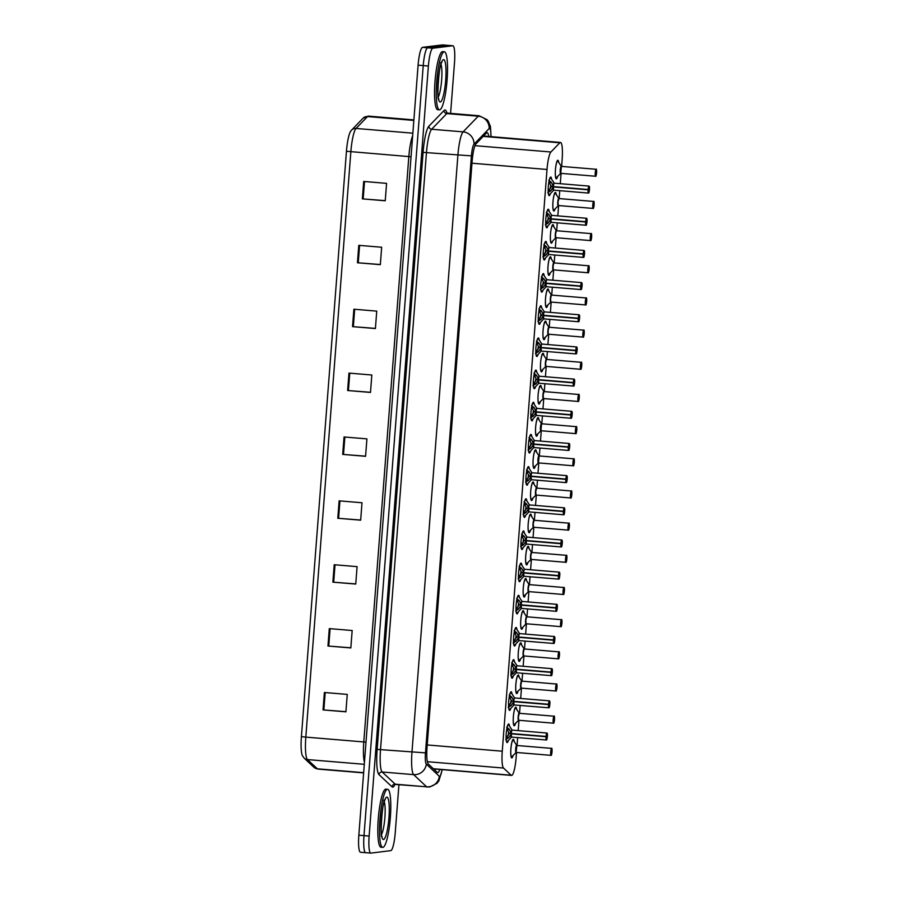 <?xml version="1.0" encoding="UTF-8"?>
<svg xmlns="http://www.w3.org/2000/svg" width="898" height="898" viewBox="0 0 898 898"><rect width="100%" height="100%" fill="white"/><g stroke="black" fill="none" stroke-linecap="round" stroke-linejoin="round"><path stroke-width="1.35" d="M510.794 708.41A9.328 1.639 -85.2 0 1 509.66 710.397A9.328 1.639 -85.2 0 1 509.593 710.397A9.328 1.639 -85.2 0 1 508.728 701.136A9.328 1.639 -85.2 0 1 511.085 691.808A9.328 1.639 -85.2 0 1 511.153 691.808A9.328 1.639 -85.2 0 1 512.006 693.963M513.274 676.228A9.328 1.639 -85.2 0 1 512.129 678.215A9.328 1.639 -85.2 0 1 512.073 678.226A9.328 1.639 -85.2 0 1 511.209 668.965A9.328 1.639 -85.2 0 1 513.566 659.637A9.328 1.639 -85.2 0 1 513.622 659.637A9.328 1.639 -85.2 0 1 514.475 661.792M515.744 644.057A9.328 1.639 -85.2 0 1 514.61 646.044A9.328 1.639 -85.2 0 1 514.543 646.044A9.328 1.639 -85.2 0 1 513.678 636.794A9.328 1.639 -85.2 0 1 516.036 627.466A9.328 1.639 -85.2 0 1 516.103 627.466A9.328 1.639 -85.2 0 1 516.956 629.621M518.225 611.886A9.328 1.639 -85.2 0 1 517.08 613.873A9.328 1.639 -85.2 0 1 517.024 613.873A9.328 1.639 -85.2 0 1 516.159 604.623A9.328 1.639 -85.2 0 1 518.516 595.295A9.328 1.639 -85.2 0 1 518.573 595.295A9.328 1.639 -85.2 0 1 519.426 597.451M520.694 579.715A9.328 1.639 -85.2 0 1 519.56 581.702A9.328 1.639 -85.2 0 1 519.504 581.702A9.328 1.639 -85.2 0 1 518.629 572.441A9.328 1.639 -85.2 0 1 520.986 563.125A9.328 1.639 -85.2 0 1 521.053 563.125A9.328 1.639 -85.2 0 1 521.906 565.28M523.175 547.544A9.328 1.639 -85.2 0 1 522.03 549.531A9.328 1.639 -85.2 0 1 521.974 549.531A9.328 1.639 -85.2 0 1 521.109 540.27A9.328 1.639 -85.2 0 1 523.467 530.954A9.328 1.639 -85.2 0 1 523.523 530.942A9.328 1.639 -85.2 0 1 524.376 533.109M525.644 515.373A9.328 1.639 -85.2 0 1 524.511 517.36A9.328 1.639 -85.2 0 1 524.454 517.36A9.328 1.639 -85.2 0 1 523.579 508.1A9.328 1.639 -85.2 0 1 525.936 498.772A9.328 1.639 -85.2 0 1 526.004 498.772A9.328 1.639 -85.2 0 1 526.857 500.938M528.125 483.203A9.328 1.639 -85.2 0 1 526.991 485.189A9.328 1.639 -85.2 0 1 526.924 485.189A9.328 1.639 -85.2 0 1 526.06 475.929A9.328 1.639 -85.2 0 1 528.417 466.601A9.328 1.639 -85.2 0 1 528.473 466.601A9.328 1.639 -85.2 0 1 529.326 468.767M530.606 451.032A9.328 1.639 -85.2 0 1 529.461 453.019A9.328 1.639 -85.2 0 1 529.405 453.019A9.328 1.639 -85.2 0 1 528.529 443.758A9.328 1.639 -85.2 0 1 530.886 434.43A9.328 1.639 -85.2 0 1 530.954 434.43A9.328 1.639 -85.2 0 1 531.807 436.585M533.075 418.861A9.328 1.639 -85.2 0 1 531.942 420.848A9.328 1.639 -85.2 0 1 531.874 420.848A9.328 1.639 -85.2 0 1 531.01 411.587A9.328 1.639 -85.2 0 1 533.367 402.259A9.328 1.639 -85.2 0 1 533.423 402.259A9.328 1.639 -85.2 0 1 534.276 404.414M535.556 386.69A9.328 1.639 -85.2 0 1 534.411 388.677A9.328 1.639 -85.2 0 1 534.355 388.677A9.328 1.639 -85.2 0 1 533.479 379.416A9.328 1.639 -85.2 0 1 535.848 370.088A9.328 1.639 -85.2 0 1 535.904 370.088A9.328 1.639 -85.2 0 1 536.757 372.243M538.025 354.508A9.328 1.639 -85.2 0 1 536.892 356.495A9.328 1.639 -85.2 0 1 536.824 356.506A9.328 1.639 -85.2 0 1 535.96 347.245A9.328 1.639 -85.2 0 1 538.317 337.917A9.328 1.639 -85.2 0 1 538.373 337.917A9.328 1.639 -85.2 0 1 539.227 340.073M540.506 322.337A9.328 1.639 -85.2 0 1 539.361 324.324A9.328 1.639 -85.2 0 1 539.305 324.324A9.328 1.639 -85.2 0 1 538.43 315.075A9.328 1.639 -85.2 0 1 540.798 305.747A9.328 1.639 -85.2 0 1 540.854 305.747A9.328 1.639 -85.2 0 1 541.707 307.902M542.976 290.166A9.328 1.639 -85.2 0 1 541.842 292.153A9.328 1.639 -85.2 0 1 541.775 292.153A9.328 1.639 -85.2 0 1 540.91 282.904A9.328 1.639 -85.2 0 1 543.268 273.576A9.328 1.639 -85.2 0 1 543.324 273.576A9.328 1.639 -85.2 0 1 544.177 275.731M545.456 257.995A9.328 1.639 -85.2 0 1 544.311 259.982A9.328 1.639 -85.2 0 1 544.255 259.982A9.328 1.639 -85.2 0 1 543.391 250.722A9.328 1.639 -85.2 0 1 545.748 241.405A9.328 1.639 -85.2 0 1 545.804 241.405A9.328 1.639 -85.2 0 1 546.658 243.56M547.926 225.825A9.328 1.639 -85.2 0 1 546.792 227.811A9.328 1.639 -85.2 0 1 546.725 227.811A9.328 1.639 -85.2 0 1 545.861 218.551A9.328 1.639 -85.2 0 1 548.218 209.234A9.328 1.639 -85.2 0 1 548.285 209.223A9.328 1.639 -85.2 0 1 549.138 211.389M550.407 193.654A9.328 1.639 -85.2 0 1 549.262 195.641A9.328 1.639 -85.2 0 1 549.206 195.641A9.328 1.639 -85.2 0 1 548.341 186.38A9.328 1.639 -85.2 0 1 550.699 177.052A9.328 1.639 -85.2 0 1 550.755 177.052A9.328 1.639 -85.2 0 1 551.608 179.218M508.324 740.581A9.328 1.639 -85.2 0 1 507.179 742.567A9.328 1.639 -85.2 0 1 507.123 742.567A9.328 1.639 -85.2 0 1 506.259 733.307A9.328 1.639 -85.2 0 1 508.616 723.979A9.328 1.639 -85.2 0 1 508.672 723.979A9.328 1.639 -85.2 0 1 509.525 726.134M515.441 723.766A9.328 1.639 -85.2 0 1 514.307 725.752A9.328 1.639 -85.2 0 1 514.24 725.752A9.328 1.639 -85.2 0 1 513.375 716.492A9.328 1.639 -85.2 0 1 515.733 707.164A9.328 1.639 -85.2 0 1 515.789 707.164A9.328 1.639 -85.2 0 1 516.642 709.33M517.922 691.583A9.328 1.639 -85.2 0 1 516.777 693.582A9.328 1.639 -85.2 0 1 516.72 693.582A9.328 1.639 -85.2 0 1 515.845 684.321A9.328 1.639 -85.2 0 1 518.202 674.993A9.328 1.639 -85.2 0 1 518.269 674.993A9.328 1.639 -85.2 0 1 519.123 677.159M520.391 659.413A9.328 1.639 -85.2 0 1 519.257 661.411A9.328 1.639 -85.2 0 1 519.19 661.411A9.328 1.639 -85.2 0 1 518.326 652.15A9.328 1.639 -85.2 0 1 520.683 642.822A9.328 1.639 -85.2 0 1 520.739 642.822A9.328 1.639 -85.2 0 1 521.592 644.989M522.872 627.242A9.328 1.639 -85.2 0 1 521.727 629.24A9.328 1.639 -85.2 0 1 521.671 629.24A9.328 1.639 -85.2 0 1 520.795 619.979A9.328 1.639 -85.2 0 1 523.164 610.651A9.328 1.639 -85.2 0 1 523.22 610.651A9.328 1.639 -85.2 0 1 524.073 612.818M525.341 595.071A9.328 1.639 -85.2 0 1 524.207 597.069A9.328 1.639 -85.2 0 1 524.14 597.069A9.328 1.639 -85.2 0 1 523.276 587.808A9.328 1.639 -85.2 0 1 525.633 578.48A9.328 1.639 -85.2 0 1 525.689 578.48A9.328 1.639 -85.2 0 1 526.554 580.647M527.822 562.9A9.328 1.639 -85.2 0 1 526.677 564.887A9.328 1.639 -85.2 0 1 526.621 564.898A9.328 1.639 -85.2 0 1 525.745 555.638A9.328 1.639 -85.2 0 1 528.114 546.31A9.328 1.639 -85.2 0 1 528.17 546.31A9.328 1.639 -85.2 0 1 529.023 548.476M530.291 530.729A9.328 1.639 -85.2 0 1 529.158 532.716A9.328 1.639 -85.2 0 1 529.09 532.716A9.328 1.639 -85.2 0 1 528.226 523.467A9.328 1.639 -85.2 0 1 530.583 514.139A9.328 1.639 -85.2 0 1 530.651 514.139A9.328 1.639 -85.2 0 1 531.504 516.305M532.772 498.558A9.328 1.639 -85.2 0 1 531.627 500.545A9.328 1.639 -85.2 0 1 531.571 500.545A9.328 1.639 -85.2 0 1 530.707 491.296A9.328 1.639 -85.2 0 1 533.064 481.968A9.328 1.639 -85.2 0 1 533.12 481.968A9.328 1.639 -85.2 0 1 533.973 484.123M535.242 466.388A9.328 1.639 -85.2 0 1 534.108 468.374A9.328 1.639 -85.2 0 1 534.041 468.374A9.328 1.639 -85.2 0 1 533.176 459.114A9.328 1.639 -85.2 0 1 535.534 449.797A9.328 1.639 -85.2 0 1 535.601 449.786A9.328 1.639 -85.2 0 1 536.454 451.952M537.722 434.217A9.328 1.639 -85.2 0 1 536.577 436.204A9.328 1.639 -85.2 0 1 536.521 436.204A9.328 1.639 -85.2 0 1 535.657 426.943A9.328 1.639 -85.2 0 1 538.014 417.615A9.328 1.639 -85.2 0 1 538.07 417.615A9.328 1.639 -85.2 0 1 538.923 419.781M540.192 402.046A9.328 1.639 -85.2 0 1 539.058 404.033A9.328 1.639 -85.2 0 1 539.002 404.033A9.328 1.639 -85.2 0 1 538.126 394.772A9.328 1.639 -85.2 0 1 540.484 385.444A9.328 1.639 -85.2 0 1 540.551 385.444A9.328 1.639 -85.2 0 1 541.404 387.61M542.673 369.864A9.328 1.639 -85.2 0 1 541.528 371.862A9.328 1.639 -85.2 0 1 541.472 371.862A9.328 1.639 -85.2 0 1 540.607 362.601A9.328 1.639 -85.2 0 1 542.964 353.273A9.328 1.639 -85.2 0 1 543.021 353.273A9.328 1.639 -85.2 0 1 543.874 355.44M545.153 337.693A9.328 1.639 -85.2 0 1 544.008 339.691A9.328 1.639 -85.2 0 1 543.952 339.691A9.328 1.639 -85.2 0 1 543.077 330.43A9.328 1.639 -85.2 0 1 545.434 321.102A9.328 1.639 -85.2 0 1 545.501 321.102A9.328 1.639 -85.2 0 1 546.354 323.269M547.623 305.522A9.328 1.639 -85.2 0 1 546.478 307.52A9.328 1.639 -85.2 0 1 546.422 307.52A9.328 1.639 -85.2 0 1 545.557 298.259A9.328 1.639 -85.2 0 1 547.915 288.931A9.328 1.639 -85.2 0 1 547.971 288.931A9.328 1.639 -85.2 0 1 548.824 291.098M550.104 273.351A9.328 1.639 -85.2 0 1 548.959 275.338A9.328 1.639 -85.2 0 1 548.903 275.349A9.328 1.639 -85.2 0 1 548.027 266.089A9.328 1.639 -85.2 0 1 550.384 256.761A9.328 1.639 -85.2 0 1 550.452 256.761A9.328 1.639 -85.2 0 1 551.305 258.927M552.573 241.18A9.328 1.639 -85.2 0 1 551.439 243.167A9.328 1.639 -85.2 0 1 551.372 243.167A9.328 1.639 -85.2 0 1 550.508 233.918A9.328 1.639 -85.2 0 1 552.865 224.59A9.328 1.639 -85.2 0 1 552.921 224.59A9.328 1.639 -85.2 0 1 553.774 226.756M555.054 209.01A9.328 1.639 -85.2 0 1 553.909 210.996A9.328 1.639 -85.2 0 1 553.853 210.996A9.328 1.639 -85.2 0 1 552.977 201.747A9.328 1.639 -85.2 0 1 555.334 192.419A9.328 1.639 -85.2 0 1 555.402 192.419A9.328 1.639 -85.2 0 1 556.255 194.574M557.523 176.839A9.328 1.639 -85.2 0 1 556.39 178.825A9.328 1.639 -85.2 0 1 556.322 178.825A9.328 1.639 -85.2 0 1 555.458 169.565A9.328 1.639 -85.2 0 1 557.815 160.248A9.328 1.639 -85.2 0 1 557.871 160.248A9.328 1.639 -85.2 0 1 558.724 162.403M512.971 755.936A9.328 1.639 -85.2 0 1 511.826 757.923A9.328 1.639 -85.2 0 1 511.77 757.923A9.328 1.639 -85.2 0 1 510.895 748.663A9.328 1.639 -85.2 0 1 513.252 739.346A9.328 1.639 -85.2 0 1 513.319 739.335A9.328 1.639 -85.2 0 1 514.172 741.501M561.62 166.399L562.148 159.485A17.489 3.064 94.8 0 0 560.498 142.445A17.489 3.064 94.8 0 0 559.824 142.782L550.912 151.998A17.489 3.064 94.8 0 0 547.017 169.475L502.263 751.211A17.489 3.064 94.8 0 0 503.509 768.048L511.164 775.221A17.489 3.064 94.8 0 0 511.568 775.423A17.489 3.064 94.8 0 0 511.68 775.423A17.489 3.064 94.8 0 0 516.125 757.609L516.518 752.468M517.057 745.497L517.663 737.595M518.202 730.624L518.999 720.297M519.538 713.326L520.144 705.424M520.683 698.453L521.48 688.126M522.007 681.155L522.614 673.253M523.152 666.282L523.949 655.955M524.488 648.985L525.094 641.082M525.633 634.111L526.43 623.784M526.958 616.814L527.575 608.911M528.103 601.941L528.9 591.614M529.438 584.643L530.044 576.74M530.583 569.759L531.38 559.443M531.908 552.472L532.525 544.57M533.053 537.588L533.85 527.272M534.389 520.301L534.995 512.388M535.534 505.417L536.331 495.101M536.869 488.119L537.475 480.217M538.003 473.246L538.8 462.93M539.339 455.948L539.945 448.046M540.484 441.075L541.281 430.748M541.82 423.777L542.426 415.875M542.964 408.904L543.75 398.577M544.289 391.607L544.895 383.704M545.434 376.733L546.231 366.406M546.77 359.436L547.376 351.533M547.915 344.563L548.7 334.236M549.239 327.265L549.845 319.362M550.384 312.392L551.181 302.065M551.72 295.094L552.326 287.192M552.865 280.21L553.651 269.894M554.189 262.923L554.796 255.021M555.334 248.039L556.131 237.723M556.67 230.752L557.276 222.85M557.815 215.868L558.612 205.552M559.14 198.57L559.757 190.668M560.285 183.697L561.082 173.381M360.614 852.236A17.489 3.064 -85.2 0 1 360.502 852.247L365.643 852.673A17.489 3.064 -85.2 0 0 365.755 852.673A17.489 3.064 -85.2 0 1 365.643 852.673A17.489 3.064 -85.2 0 1 363.993 835.634L423.239 65.588A17.489 3.064 -85.2 0 1 427.695 47.785L447.574 45.327A17.489 3.064 -85.2 0 1 447.687 45.327A17.489 3.064 -85.2 0 1 447.799 45.349M301.402 736.641L346.448 151.268A20.463 3.592 -85.2 0 1 350.635 131.288L351.589 130.087A5.826 5.613 44.1 0 1 356.035 128.448A23.314 4.086 94.8 0 0 350.86 151.74L305.814 737.112L301.402 736.641A20.463 3.592 -85.2 0 0 302.345 755.555L304.108 758.08A5.826 5.68 133.1 0 0 307.475 759.573L317.353 768.811A23.314 4.086 94.8 0 0 317.892 769.081L363.645 772.897M360.502 852.247A17.489 3.064 -85.2 0 1 358.841 835.196L418.098 65.161A17.489 3.064 -85.2 0 1 422.543 47.358L442.422 44.9A17.489 3.064 -85.2 0 1 442.546 44.9A17.489 3.064 -85.2 0 1 442.647 44.922M353.879 309.215L376.745 311.123L375.409 328.545L352.532 326.636L353.879 309.215M358.785 245.334L381.661 247.242L380.325 264.663L357.449 262.755L358.785 245.334M363.701 181.452L386.578 183.36L385.242 200.782L362.365 198.873L363.701 181.452M339.13 500.848L362.006 502.757L360.659 520.178L337.794 518.269L339.13 500.848M334.213 564.73L357.09 566.638L355.743 584.059L332.877 582.151L334.213 564.73M329.297 628.611L352.173 630.519L350.826 647.941L327.961 646.032L329.297 628.611M324.38 692.493L347.257 694.401L345.91 711.822L323.044 709.914L324.38 692.493M348.963 373.097L371.828 375.005L370.492 392.426L347.616 390.518L348.963 373.097M344.046 436.978L366.912 438.875L365.576 456.307L342.699 454.399L344.046 436.978M365.587 456.162L342.699 454.399M370.504 392.28L347.616 390.518M345.921 711.676L323.044 709.914M350.837 647.795L327.961 646.032M355.754 583.913L332.877 582.151M360.67 520.043L337.794 518.269M385.253 200.647L362.365 198.873M380.337 264.517L357.449 262.755M375.42 328.399L352.532 326.636M488.725 136.462A17.489 3.064 94.8 0 0 487.154 132.668A17.489 3.064 94.8 0 0 486.48 133.005L476.007 143.826A17.489 3.064 94.8 0 0 472.124 161.303L427.044 747.158A17.489 3.064 94.8 0 0 428.29 763.996L437.281 772.426A17.489 3.064 94.8 0 0 437.685 772.617A17.489 3.064 94.8 0 0 437.797 772.617A17.489 3.064 94.8 0 0 439.773 769.429M435.193 769.047A17.489 3.064 -85.2 0 1 434.812 770.102M398.936 784.729L395.232 832.839A17.489 3.064 -85.2 0 1 390.787 850.642L370.908 853.1A17.489 3.064 -85.2 0 1 370.795 853.1A17.489 3.064 -85.2 0 1 369.134 836.06L428.391 66.025A17.489 3.064 -85.2 0 1 432.836 48.223L452.715 45.764A17.489 3.064 -85.2 0 1 452.828 45.753A17.489 3.064 -85.2 0 1 454.489 62.804L450.594 113.384M370.795 853.1L365.643 852.673A17.489 3.064 -85.2 0 1 363.993 835.634L423.239 65.588A17.489 3.064 -85.2 0 1 427.695 47.785L447.574 45.327A17.489 3.064 -85.2 0 1 447.687 45.327L442.546 44.9M484.056 135.508A17.489 3.064 -85.2 0 1 484.145 136.081M552.012 751.952L552.012 751.952C550.923 758.047 551.394 754.051 551.069 755.353L551.024 755.353A3.502 0.617 -85.2 0 1 551.024 755.353A3.502 0.617 -85.2 0 1 550.699 751.884A3.502 0.617 -85.2 0 1 551.574 748.382C551.63 749.718 551.877 745.497 552.034 751.648L552.034 751.66A3.379 0.595 94.8 0 0 551.686 748.505A3.379 0.595 94.8 0 0 550.822 751.952A3.379 0.595 94.8 0 0 551.17 755.24A3.379 0.595 94.8 0 0 552.012 751.952L551.215 751.862M551.024 755.353L516.249 752.445A3.491 0.606 -85.2 0 1 515.923 749.044A3.491 0.606 -85.2 0 1 516.821 745.486L516.159 752.468A3.603 0.629 -85.2 0 1 515.688 748.898A3.603 0.629 -85.2 0 1 516.754 745.452L516.833 745.486A3.502 0.617 94.8 0 0 516.833 745.486A3.502 0.617 94.8 0 0 516.81 745.486A3.502 0.617 94.8 0 0 515.923 749.044A3.502 0.617 94.8 0 0 516.249 752.445A3.502 0.617 94.8 0 0 516.271 752.445M551.63 751.895L551.327 753.04L551.226 751.761M516.159 752.468L511.243 757.295A8.744 1.538 94.8 0 0 511.299 757.295L511.299 757.295M512.758 739.885A8.744 1.538 94.8 0 0 512.702 739.873L513.42 740.367A8.52 1.493 -85.2 0 0 510.928 748.494A8.52 1.493 -85.2 0 0 512.04 756.935M506.719 727.133L509.525 729.58L511.085 733.127L509.245 733.363L546.579 736.495L546.871 735.35L546.68 737.673L546.568 736.596L511.265 733.834L508.919 737.494L505.765 739.582M546.029 736.73L546.164 736.742A3.379 0.595 94.8 0 0 546.523 739.885A3.379 0.595 94.8 0 0 547.376 736.439A3.379 0.595 94.8 0 0 547.039 733.15A3.379 0.595 94.8 0 0 546.186 736.439L546.051 736.427A3.502 0.617 -85.2 0 1 546.938 733.026A3.502 0.617 -85.2 0 1 546.961 733.026L547.353 733.812C547.814 735.035 546.669 741.018 546.736 739.694L546.377 739.986A3.502 0.617 -85.2 0 1 546.377 739.986A3.502 0.617 -85.2 0 1 546.029 736.73L511.22 733.834L511.613 737.09A3.502 0.617 94.8 0 0 511.636 737.09A3.502 0.617 94.8 0 1 511.265 733.834L512.264 733.733M511.085 733.127A3.603 0.629 -85.2 0 1 512.107 730.096L512.186 730.119A3.502 0.617 94.8 0 0 512.186 730.119A3.502 0.617 94.8 0 0 512.163 730.119A3.502 0.617 94.8 0 0 511.288 733.531L511.243 733.531M546.051 736.427L511.288 733.531A3.491 0.617 -85.2 0 1 512.085 730.164M506.652 741.939A8.744 1.538 94.8 0 0 506.663 741.939A8.744 1.538 94.8 0 1 506.607 741.939L507.404 741.568A8.52 1.504 -85.2 0 1 506.236 739.458M508.111 724.529A8.744 1.538 94.8 0 0 508.055 724.518L508.784 725A8.52 1.504 -85.2 0 0 507.168 727.324M508.29 738.066L506.102 737.887M509.245 733.363L506.831 728.749M508.459 733.082A6.409 1.123 -85.2 0 1 508.167 735.664M506.169 737.887L509.222 733.666M387.386 789.297A29.14 5.107 -85.2 0 1 387.577 789.286A29.14 5.107 -85.2 0 1 390.293 818.224A29.14 5.107 -85.2 0 1 382.918 847.364A29.14 5.107 -85.2 0 1 382.728 847.375A29.14 5.107 -85.2 0 1 380.022 818.437A29.14 5.107 -85.2 0 1 387.386 789.297M382.728 847.375L381.01 847.229A29.14 5.107 -85.2 0 1 378.305 818.291A29.14 5.107 -85.2 0 1 385.669 789.151A29.14 5.107 -85.2 0 1 385.859 789.151L387.577 789.286M554.1 719.725L553.987 718.546L554.515 719.478A3.379 0.595 94.8 0 0 554.156 716.335A3.379 0.595 94.8 0 0 553.303 719.781A3.379 0.595 94.8 0 0 553.639 723.07A3.379 0.595 94.8 0 0 554.493 719.781L553.696 719.691M554.493 719.781L554.493 719.781C553.404 725.876 553.864 721.88 553.538 723.182L553.494 723.182A3.502 0.617 -85.2 0 1 553.494 723.182A3.502 0.617 -85.2 0 1 553.168 719.702A3.502 0.617 -85.2 0 1 554.055 716.211L519.313 713.304L518.393 716.873L518.629 720.297A3.603 0.629 -85.2 0 1 518.168 716.727A3.603 0.629 -85.2 0 1 519.224 713.281L519.302 713.315A3.502 0.617 94.8 0 0 519.313 713.304A3.502 0.617 94.8 0 0 519.291 713.304A3.502 0.617 94.8 0 0 518.393 716.873A3.502 0.617 94.8 0 0 518.73 720.275A3.502 0.617 94.8 0 0 518.752 720.275M518.64 720.297L513.723 725.124A8.744 1.538 94.8 0 0 513.779 725.124L513.779 725.124M515.228 707.714A8.744 1.538 94.8 0 0 515.171 707.703L515.901 708.185A8.52 1.493 -85.2 0 0 513.398 716.323A8.52 1.493 -85.2 0 0 514.52 724.765M556.12 690.899A3.379 0.595 94.8 0 0 556.962 687.599L556.277 688.687L556.468 686.375L556.985 687.307A3.379 0.595 94.8 0 0 556.637 684.164A3.379 0.595 94.8 0 0 555.772 687.61A3.379 0.595 94.8 0 0 556.12 690.899A3.502 0.617 -85.2 0 1 556.109 690.944M556.704 684.175A3.502 0.617 -85.2 0 0 556.547 684.04A3.502 0.617 -85.2 0 1 556.547 684.04A3.502 0.617 -85.2 0 0 555.649 687.531A3.502 0.617 -85.2 0 0 555.974 691.011A3.502 0.617 -85.2 0 1 555.974 691.011L521.199 688.104A3.491 0.606 -85.2 0 1 520.874 684.703L521.121 688.115A3.603 0.629 -85.2 0 1 520.638 684.545A3.603 0.629 -85.2 0 1 521.704 681.111L520.874 684.703A3.491 0.606 -85.2 0 1 521.772 681.133A3.502 0.617 94.8 0 0 521.783 681.133A3.502 0.617 94.8 0 0 521.76 681.133A3.502 0.617 94.8 0 0 520.874 684.703A3.502 0.617 94.8 0 0 521.199 688.104A3.502 0.617 94.8 0 0 521.222 688.104M521.109 688.126L516.193 692.953A8.744 1.538 94.8 0 0 516.249 692.953L516.249 692.953M517.708 675.543A8.744 1.538 94.8 0 0 517.652 675.532L518.382 676.014A8.52 1.493 -85.2 0 0 515.879 684.153A8.52 1.493 -85.2 0 0 516.99 692.594M558.59 658.728A3.379 0.595 94.8 0 0 559.443 655.428L558.758 656.517L558.938 654.193L559.465 655.136A3.379 0.595 94.8 0 0 559.106 651.993A3.379 0.595 94.8 0 0 558.253 655.439A3.379 0.595 94.8 0 0 558.59 658.728A3.502 0.617 -85.2 0 1 558.578 658.762M524.241 648.962A3.502 0.617 94.8 0 0 523.354 652.532A3.502 0.617 94.8 0 0 523.68 655.933A3.502 0.617 94.8 0 0 523.702 655.933A3.491 0.606 -85.2 0 1 523.354 652.532L523.579 655.955A3.603 0.629 -85.2 0 1 523.119 652.375A3.603 0.629 -85.2 0 1 524.174 648.94L523.354 652.532A3.491 0.606 -85.2 0 1 524.252 648.962A3.502 0.617 94.8 0 0 524.264 648.962A3.502 0.617 94.8 0 0 524.241 648.962L559.027 651.869A3.502 0.617 -85.2 0 1 559.027 651.869A3.502 0.617 -85.2 0 1 559.185 652.004M523.59 655.944L518.674 660.771A8.744 1.538 94.8 0 0 518.73 660.782L518.73 660.782M520.178 643.372A8.744 1.538 94.8 0 0 520.133 643.361L520.851 643.844A8.52 1.493 -85.2 0 0 518.348 651.982A8.52 1.493 -85.2 0 0 519.471 660.423M561.531 623.212L561.418 622.022L561.935 622.965A3.379 0.595 94.8 0 0 561.587 619.822A3.379 0.595 94.8 0 0 560.722 623.257A3.379 0.595 94.8 0 0 561.07 626.557A3.379 0.595 94.8 0 0 561.912 623.257L561.127 623.178M526.711 616.791A3.502 0.617 94.8 0 0 525.824 620.35A3.502 0.617 94.8 0 0 526.161 623.762A3.502 0.617 94.8 0 0 526.183 623.762A3.491 0.606 -85.2 0 1 525.824 620.35L526.06 623.784A3.603 0.629 -85.2 0 1 525.599 620.204A3.603 0.629 -85.2 0 1 526.655 616.769L525.824 620.35A3.491 0.606 -85.2 0 1 526.722 616.791A3.502 0.617 94.8 0 0 526.733 616.791A3.502 0.617 94.8 0 0 526.711 616.791L561.497 619.699A3.502 0.617 -85.2 0 1 561.497 619.699A3.502 0.617 -85.2 0 1 561.654 619.833M522.658 611.201A8.744 1.538 94.8 0 0 522.602 611.19L523.332 611.673A8.52 1.493 -85.2 0 0 520.829 619.811A8.52 1.493 -85.2 0 0 521.94 628.241L521.143 628.6M561.912 623.257L561.912 623.257C560.823 629.363 561.295 625.367 560.969 626.658A3.502 0.617 -85.2 0 1 560.924 626.658A3.502 0.617 -85.2 0 1 560.599 623.19A3.502 0.617 -85.2 0 1 561.475 619.699C561.531 621.023 561.778 616.803 561.935 622.965M509.2 694.962L511.995 697.409L513.723 701.36L511.725 701.192L549.048 704.324L549.351 703.179L549.161 705.502L549.048 704.425L514.734 701.562L513.746 701.664L514.083 704.919A3.502 0.617 94.8 0 0 514.105 704.919A3.502 0.617 94.8 0 1 513.746 701.664L511.389 705.323L508.234 707.411M513.993 704.863A3.491 0.617 -85.2 0 1 513.735 701.664L514.734 701.562M513.555 700.956A3.603 0.629 -85.2 0 1 514.588 697.926L514.666 697.948A3.502 0.617 94.8 0 0 514.644 697.948A3.502 0.617 94.8 0 0 514.666 697.948A3.502 0.617 94.8 0 0 513.768 701.36L513.723 701.36M548.667 704.268L548.532 704.256A3.502 0.617 -85.2 0 1 549.408 700.855A3.502 0.617 -85.2 0 1 549.43 700.844L549.834 701.63C550.283 702.853 549.149 708.836 549.206 707.523L548.846 707.815A3.502 0.617 -85.2 0 1 548.846 707.815A3.502 0.617 -85.2 0 1 548.51 704.56L548.644 704.56A3.379 0.595 94.8 0 0 548.992 707.714A3.379 0.595 94.8 0 0 549.857 704.268A3.379 0.595 94.8 0 0 549.509 700.979A3.379 0.595 94.8 0 0 548.667 704.268L549.048 704.324M548.532 704.256L513.768 701.36A3.491 0.617 -85.2 0 1 514.565 697.982M509.132 709.768L509.132 709.768A8.744 1.538 94.8 0 1 509.076 709.768L509.884 709.398A8.52 1.504 -85.2 0 1 508.717 707.287M510.58 692.347A8.744 1.538 94.8 0 0 510.535 692.336L511.265 692.829A8.52 1.504 -85.2 0 0 509.649 695.153M510.771 705.895L508.571 705.716M511.725 701.192L509.301 696.579M510.94 700.911A6.409 1.123 -85.2 0 1 510.648 703.493M508.65 705.716L511.703 701.495M513.746 701.664L548.51 704.56M511.669 662.791L514.475 665.238L516.036 668.785L514.195 669.021L551.529 672.142L551.832 671.008L551.63 673.332L551.518 672.243L516.17 669.493L513.869 673.152L510.715 675.24M516.036 668.785A3.603 0.629 -85.2 0 1 517.057 665.755L517.136 665.777A3.502 0.617 94.8 0 0 517.113 665.777A3.502 0.617 94.8 0 0 517.136 665.777A3.502 0.617 94.8 0 0 516.238 669.19L516.193 669.178M551.473 675.543A3.379 0.595 94.8 0 0 552.326 672.097A3.379 0.595 94.8 0 0 551.989 668.808A3.379 0.595 94.8 0 0 551.136 672.097L551.002 672.086A3.502 0.617 -85.2 0 1 551.888 668.673A3.502 0.617 -85.2 0 1 551.911 668.673L552.304 669.459C552.764 670.683 551.63 676.665 551.686 675.352L551.372 675.644A3.502 0.617 -85.2 0 1 551.327 675.644A3.502 0.617 -85.2 0 1 550.979 672.389L551.114 672.389A3.379 0.595 94.8 0 0 551.473 675.543A3.502 0.617 -85.2 0 1 551.462 675.577M551.002 672.086L516.238 669.19A3.491 0.617 -85.2 0 1 517.035 665.811M515.946 669.852A3.603 0.629 -85.2 0 0 516.473 672.759L511.557 677.586A8.744 1.538 94.8 0 0 511.602 677.597A8.744 1.538 94.8 0 0 511.613 677.586M513.241 673.725L511.052 673.545M516.462 672.692A3.491 0.617 -85.2 0 1 516.215 669.493L516.563 672.748A3.502 0.617 94.8 0 0 516.586 672.748A3.502 0.617 94.8 0 1 516.215 669.493L550.979 672.389M513.948 664.587L511.781 664.408L514.195 669.021M513.42 668.741A6.409 1.123 -85.2 0 1 513.117 671.311M516.17 669.493L517.214 669.38M511.119 673.545L514.172 669.324M514.15 630.62L516.945 633.068L518.674 637.008L516.676 636.839L519.684 637.109M553.46 640.218L553.595 640.218A3.379 0.595 94.8 0 0 553.943 643.372A3.379 0.595 94.8 0 0 554.807 639.926A3.379 0.595 94.8 0 0 554.47 636.637A3.379 0.595 94.8 0 0 553.617 639.926L553.482 639.915A3.502 0.617 -85.2 0 1 554.358 636.502A3.502 0.617 -85.2 0 1 554.38 636.502L554.784 637.288C555.245 638.512 554.1 644.495 554.156 643.181L553.841 643.473A3.502 0.617 -85.2 0 1 553.797 643.473A3.502 0.617 -85.2 0 1 553.46 640.218L518.651 637.311L516.339 640.981L513.185 643.069M519.639 633.606A3.502 0.617 94.8 0 0 519.616 633.606A3.502 0.617 94.8 0 0 518.718 637.019L518.674 637.008M554.537 636.648A3.502 0.617 -85.2 0 0 554.38 636.502L519.616 633.606A3.502 0.617 94.8 0 0 519.594 633.606L516.215 628.488A8.52 1.504 -85.2 0 0 514.599 630.8M553.482 639.915L518.718 637.019A3.491 0.617 -85.2 0 1 519.515 633.64M553.617 639.926L554.302 638.837L554.111 641.161L553.999 640.072L519.684 637.21L518.696 637.322L519.033 640.577A3.502 0.617 94.8 0 0 519.055 640.577A3.502 0.617 94.8 0 1 518.696 637.322A3.491 0.617 -85.2 0 0 518.943 640.521M514.083 645.415L514.083 645.415A8.744 1.538 94.8 0 1 514.026 645.426L514.835 645.056A8.52 1.504 -85.2 0 1 513.667 642.946M515.531 628.005A8.744 1.538 94.8 0 0 515.486 627.994L516.215 628.488M515.721 641.554L513.521 641.374M516.417 632.417L514.251 632.237L516.676 636.839M515.89 636.57A6.409 1.123 -85.2 0 1 515.598 639.14M518.651 637.311L519.684 637.21M513.6 641.374L516.653 637.153M553.999 639.971L519.291 637.064M444.14 51.781A29.14 5.107 -85.2 0 1 444.319 51.77A29.14 5.107 -85.2 0 1 447.036 80.708A29.14 5.107 -85.2 0 1 439.672 109.848A29.14 5.107 -85.2 0 1 439.481 109.859A29.14 5.107 -85.2 0 1 436.765 80.921A29.14 5.107 -85.2 0 1 444.14 51.781M439.481 109.859L437.764 109.713A29.14 5.107 -85.2 0 1 435.047 80.775A29.14 5.107 -85.2 0 1 442.422 51.635A29.14 5.107 -85.2 0 1 442.613 51.635L444.319 51.77M563.54 594.386A3.379 0.595 94.8 0 0 564.393 591.086L563.708 592.175L563.888 589.851L564.415 590.794A3.379 0.595 94.8 0 0 564.056 587.651A3.379 0.595 94.8 0 0 563.203 591.086A3.379 0.595 94.8 0 0 563.54 594.386A3.502 0.617 -85.2 0 1 563.529 594.42M528.63 591.591L563.439 594.487A3.502 0.617 -85.2 0 1 563.394 594.487A3.502 0.617 -85.2 0 1 563.068 591.019A3.502 0.617 -85.2 0 1 563.955 587.516A3.502 0.617 -85.2 0 1 563.978 587.516L529.214 584.62A3.502 0.617 94.8 0 0 528.305 588.179A3.502 0.617 94.8 0 0 528.63 591.591A3.502 0.617 94.8 0 0 528.653 591.591A3.491 0.606 -85.2 0 1 528.305 588.179L528.529 591.614A3.603 0.629 -85.2 0 1 528.069 588.033A3.603 0.629 -85.2 0 1 529.124 584.598L528.305 588.179A3.491 0.606 -85.2 0 1 529.203 584.62A3.502 0.617 94.8 0 0 529.191 584.62A3.502 0.617 94.8 0 1 529.236 584.62M528.54 591.602L523.624 596.429A8.744 1.538 94.8 0 0 523.68 596.44A8.744 1.538 94.8 0 0 523.68 596.429M566.021 562.215A3.379 0.595 94.8 0 0 566.863 558.915L566.178 560.004L566.369 557.68L566.885 558.623A3.379 0.595 94.8 0 0 566.537 555.48A3.379 0.595 94.8 0 0 565.673 558.915A3.379 0.595 94.8 0 0 566.021 562.215A3.502 0.617 -85.2 0 1 566.009 562.249M531.111 559.42L565.92 562.316A3.502 0.617 -85.2 0 1 565.875 562.316A3.502 0.617 -85.2 0 1 565.549 558.848A3.502 0.617 -85.2 0 1 566.436 555.346A3.502 0.617 -85.2 0 1 566.458 555.346L531.683 552.45A3.502 0.617 94.8 0 0 530.774 556.008A3.502 0.617 94.8 0 0 531.111 559.42A3.502 0.617 94.8 0 0 531.133 559.42A3.491 0.606 -85.2 0 1 530.774 556.008L531.01 559.443A3.603 0.629 -85.2 0 1 530.55 555.862A3.603 0.629 -85.2 0 1 531.605 552.427L530.774 556.008A3.491 0.606 -85.2 0 1 531.672 552.45A3.502 0.617 94.8 0 0 531.661 552.45A3.502 0.617 94.8 0 1 531.706 552.45M531.021 559.432L526.093 564.258A8.744 1.538 94.8 0 0 526.149 564.258A8.744 1.538 94.8 0 0 526.161 564.258M527.609 546.848A8.744 1.538 94.8 0 0 527.553 546.837L528.282 547.331A8.52 1.493 -85.2 0 0 525.779 555.469A8.52 1.493 -85.2 0 0 526.902 563.899M568.95 526.699L568.838 525.51L569.366 526.452A3.379 0.595 94.8 0 0 569.006 523.298A3.379 0.595 94.8 0 0 568.153 526.744A3.379 0.595 94.8 0 0 568.49 530.044A3.379 0.595 94.8 0 0 569.343 526.744L568.546 526.666M533.58 527.249L568.389 530.146A3.502 0.617 -85.2 0 1 568.344 530.146A3.502 0.617 -85.2 0 1 568.019 526.677A3.502 0.617 -85.2 0 1 568.905 523.175A3.502 0.617 -85.2 0 1 568.928 523.175L534.164 520.279A3.502 0.617 94.8 0 0 533.255 523.837A3.502 0.617 94.8 0 0 533.58 527.249A3.502 0.617 94.8 0 0 533.603 527.249A3.491 0.606 -85.2 0 1 533.255 523.837L533.491 527.261A3.603 0.629 -85.2 0 1 533.019 523.691A3.603 0.629 -85.2 0 1 534.074 520.256L533.255 523.837A3.491 0.606 -85.2 0 1 534.153 520.279A3.502 0.617 94.8 0 0 534.142 520.279A3.502 0.617 94.8 0 1 534.187 520.279M533.491 527.261L528.574 532.087A8.744 1.538 94.8 0 0 528.63 532.087L528.63 532.087M530.089 514.677A8.744 1.538 94.8 0 0 530.033 514.666L530.752 515.16A8.52 1.493 -85.2 0 0 528.249 523.298A8.52 1.493 -85.2 0 0 529.371 531.728M569.343 526.744L569.343 526.744C568.254 532.851 568.726 528.843 568.389 530.146M516.619 598.45L519.426 600.885L520.986 604.444L519.156 604.668L556.479 607.8L556.782 606.666L556.58 608.99L556.468 607.901L521.121 605.14L518.82 608.81L515.665 610.898M522.12 601.435A3.502 0.617 94.8 0 0 522.097 601.435A3.502 0.617 94.8 0 0 521.188 604.848L521.143 604.837M556.423 611.201A3.379 0.595 94.8 0 0 557.288 607.755A3.379 0.595 94.8 0 0 556.94 604.455A3.379 0.595 94.8 0 0 556.098 607.755L555.963 607.744A3.502 0.617 -85.2 0 1 556.839 604.332A3.502 0.617 -85.2 0 1 556.861 604.332L557.254 605.117C557.714 606.341 556.58 612.324 556.637 611.01L556.322 611.302A3.502 0.617 -85.2 0 1 556.277 611.302A3.502 0.617 -85.2 0 1 555.929 608.047L556.075 608.047A3.379 0.595 94.8 0 0 556.423 611.201A3.502 0.617 -85.2 0 1 556.412 611.235M557.007 604.477A3.502 0.617 -85.2 0 0 556.861 604.332L522.097 601.435A3.502 0.617 94.8 0 0 522.075 601.435L518.685 596.317A8.52 1.504 -85.2 0 0 517.068 598.629M555.963 607.744L521.188 604.848A3.491 0.617 -85.2 0 1 521.996 601.469M516.552 613.244A8.744 1.538 94.8 0 0 516.563 613.244A8.744 1.538 94.8 0 1 516.507 613.244L517.304 612.885A8.52 1.504 -85.2 0 1 516.137 610.775M518.011 595.834A8.744 1.538 94.8 0 0 517.955 595.823L518.685 596.317M518.191 609.383L516.002 609.192M521.412 608.35A3.491 0.617 -85.2 0 1 521.166 605.151L521.514 608.406A3.502 0.617 94.8 0 0 521.536 608.406A3.502 0.617 94.8 0 1 521.166 605.151L555.929 608.047M519.156 604.668L516.732 600.066M518.37 604.399A6.409 1.123 -85.2 0 1 518.067 606.969M521.121 605.14L522.165 605.039M516.069 609.192L519.123 604.971M519.1 566.279L521.906 568.715L523.669 572.666L521.626 572.497L558.949 575.629L559.252 574.495L559.072 576.819L558.949 575.73L524.634 572.868L523.601 572.969L521.289 576.628L518.135 578.727M558.567 575.584L558.433 575.573A3.502 0.617 -85.2 0 1 559.308 572.161A3.502 0.617 -85.2 0 1 559.331 572.161L559.735 572.946C560.195 574.17 559.05 580.153 559.106 578.84L558.803 579.131A3.502 0.617 -85.2 0 1 558.747 579.131A3.502 0.617 -85.2 0 1 558.41 575.876L558.545 575.876A3.379 0.595 94.8 0 0 558.893 579.019A3.379 0.595 94.8 0 0 559.757 575.584A3.379 0.595 94.8 0 0 559.42 572.284A3.379 0.595 94.8 0 0 558.567 575.584L558.949 575.629M524.589 569.265A3.502 0.617 94.8 0 0 524.567 569.265A3.502 0.617 94.8 0 0 524.544 569.265A3.502 0.617 94.8 0 0 523.669 572.666L523.669 572.666A3.491 0.617 -85.2 0 1 524.466 569.298M558.433 575.573L523.669 572.666M519.033 581.073L519.033 581.073A8.744 1.538 94.8 0 1 518.977 581.073L519.785 580.714A8.52 1.504 -85.2 0 1 518.617 578.604M520.492 563.663A8.744 1.538 94.8 0 0 520.436 563.652L521.166 564.146A8.52 1.504 -85.2 0 0 519.549 566.458M520.672 577.212L518.483 577.021M523.893 576.179A3.491 0.617 -85.2 0 1 523.646 572.98L523.983 576.224A3.502 0.617 94.8 0 0 524.005 576.235A3.502 0.617 94.8 0 1 523.646 572.98L558.41 575.876M521.626 572.497L519.201 567.895M520.84 572.228A6.409 1.123 -85.2 0 1 520.548 574.799M523.601 572.969L524.634 572.868M518.55 577.021L521.603 572.801M521.57 534.108L524.376 536.544L526.138 540.495L524.106 540.327L561.43 543.458L561.733 542.325L561.531 544.648L561.418 543.559L526.071 540.798L523.77 544.457L520.615 546.545M561.048 543.413L560.913 543.402A3.502 0.617 -85.2 0 1 561.789 539.99A3.502 0.617 -85.2 0 1 561.811 539.99L562.215 540.776C562.664 541.999 561.531 547.982 561.587 546.669L561.272 546.961A3.502 0.617 -85.2 0 1 561.228 546.961A3.502 0.617 -85.2 0 1 560.891 543.705L561.026 543.705A3.379 0.595 94.8 0 0 561.373 546.848A3.379 0.595 94.8 0 0 562.238 543.413A3.379 0.595 94.8 0 0 561.89 540.113A3.379 0.595 94.8 0 0 561.048 543.413L561.43 543.458M561.957 540.136A3.502 0.617 -85.2 0 0 561.811 539.99L527.047 537.094A3.502 0.617 94.8 0 0 527.047 537.094A3.502 0.617 94.8 0 0 527.025 537.094A3.502 0.617 94.8 0 0 526.138 540.495L526.138 540.495A3.491 0.617 -85.2 0 1 526.946 537.127M560.913 543.402L526.138 540.495M521.514 548.903L521.514 548.903A8.744 1.538 94.8 0 1 521.457 548.903L522.254 548.543A8.52 1.504 -85.2 0 1 521.087 546.433M522.962 531.493A8.744 1.538 94.8 0 0 522.905 531.481L523.635 531.975A8.52 1.504 -85.2 0 0 522.019 534.288M523.141 545.03L520.952 544.85M560.891 543.705L526.116 540.798L526.464 544.053A3.502 0.617 94.8 0 0 526.486 544.053M524.106 540.327L521.682 535.724M523.321 540.057A6.409 1.123 -85.2 0 1 523.029 542.628M526.071 540.798L527.115 540.697M521.031 544.85L524.084 540.63M526.363 544.008A3.491 0.617 -85.2 0 1 526.116 540.798A3.502 0.617 94.8 0 0 526.464 544.065L526.374 544.065A3.603 0.629 -85.2 0 1 525.858 541.168M571.431 494.529L571.319 493.339L571.835 494.282A3.379 0.595 94.8 0 0 571.487 491.127A3.379 0.595 94.8 0 0 570.623 494.574A3.379 0.595 94.8 0 0 570.971 497.862A3.379 0.595 94.8 0 0 571.813 494.574L571.027 494.495M536.656 488.108A3.502 0.617 94.8 0 0 536.634 488.108A3.502 0.617 94.8 0 0 535.724 491.666A3.502 0.617 94.8 0 0 536.061 495.079A3.502 0.617 94.8 0 0 536.084 495.079M535.96 495.09L536.05 495.067A3.491 0.606 -85.2 0 1 535.724 491.666L536.061 495.067L570.87 497.975A3.502 0.617 -85.2 0 1 570.825 497.975A3.502 0.617 -85.2 0 1 570.499 494.506A3.502 0.617 -85.2 0 1 571.386 491.004L536.634 488.108L535.724 491.666A3.491 0.606 -85.2 0 1 536.622 488.108A3.502 0.617 94.8 0 0 536.611 488.108L536.544 488.074A3.603 0.629 -85.2 0 0 535.5 491.52A3.603 0.629 -85.2 0 0 535.971 495.09L531.044 499.917A8.744 1.538 94.8 0 0 531.1 499.917A8.744 1.538 94.8 0 0 531.111 499.917M532.559 482.507A8.744 1.538 94.8 0 0 532.503 482.495L533.232 482.989A8.52 1.493 -85.2 0 0 530.729 491.116A8.52 1.493 -85.2 0 0 531.852 499.557M571.813 494.574L571.824 494.574C570.724 500.68 571.195 496.673 570.87 497.975M538.553 462.897A3.502 0.617 94.8 0 1 538.531 462.908A3.491 0.606 -85.2 0 1 538.205 459.495A3.491 0.606 -85.2 0 1 539.103 455.937L538.441 462.919A3.603 0.629 -85.2 0 1 537.969 459.349A3.603 0.629 -85.2 0 1 539.024 455.903L539.114 455.937A3.502 0.617 94.8 0 0 539.114 455.937A3.502 0.617 94.8 0 0 539.092 455.937A3.502 0.617 94.8 0 0 538.205 459.495A3.502 0.617 94.8 0 0 538.531 462.908L573.339 465.804A3.502 0.617 -85.2 0 1 573.294 465.804A3.502 0.617 -85.2 0 1 572.969 462.335A3.502 0.617 -85.2 0 1 573.856 458.833C573.901 460.169 574.148 455.948 574.316 462.1L574.316 462.111A3.379 0.595 94.8 0 0 573.968 458.957A3.379 0.595 94.8 0 0 573.104 462.403A3.379 0.595 94.8 0 0 573.44 465.692A3.379 0.595 94.8 0 0 574.293 462.403L573.496 462.324M573.912 462.358L573.609 463.491L573.508 462.212M538.441 462.919L533.524 467.746A8.744 1.538 94.8 0 0 533.58 467.746L533.58 467.746M535.04 450.336A8.744 1.538 94.8 0 0 534.984 450.325L535.702 450.818A8.52 1.493 -85.2 0 0 533.199 458.945A8.52 1.493 -85.2 0 0 534.321 467.387M574.293 462.403L574.293 462.403C573.205 468.498 573.676 464.502 573.339 465.804M576.381 430.176L576.269 428.997L576.785 429.929A3.379 0.595 94.8 0 0 576.437 426.786A3.379 0.595 94.8 0 0 575.573 430.232A3.379 0.595 94.8 0 0 575.921 433.521A3.379 0.595 94.8 0 0 576.763 430.232L575.977 430.142M576.505 426.808A3.502 0.617 -85.2 0 0 576.359 426.662A3.502 0.617 -85.2 0 1 576.359 426.662A3.502 0.617 -85.2 0 0 575.45 430.153A3.502 0.617 -85.2 0 0 575.775 433.633A3.502 0.617 -85.2 0 1 575.775 433.633L541.011 430.726A3.491 0.606 -85.2 0 1 540.675 427.325A3.491 0.606 -85.2 0 1 541.573 423.766L540.91 430.748A3.603 0.629 -85.2 0 1 540.45 427.179A3.603 0.629 -85.2 0 1 541.505 423.733L541.584 423.766A3.502 0.617 94.8 0 0 541.595 423.766A3.502 0.617 94.8 0 0 541.573 423.766A3.502 0.617 94.8 0 0 540.675 427.325A3.502 0.617 94.8 0 0 541.011 430.726A3.502 0.617 94.8 0 0 541.034 430.726M540.91 430.748L536.005 435.575A8.744 1.538 94.8 0 0 536.05 435.575A8.744 1.538 94.8 0 0 536.061 435.575M537.509 418.165A8.744 1.538 94.8 0 0 537.453 418.154L538.183 418.636A8.52 1.493 -85.2 0 0 535.679 426.774A8.52 1.493 -85.2 0 0 536.802 435.216M576.763 430.232L576.774 430.232C575.674 436.327 576.146 432.331 575.82 433.633L575.775 433.633M578.862 398.005L578.739 396.826L579.266 397.758A3.379 0.595 94.8 0 0 578.918 394.615A3.379 0.595 94.8 0 0 578.054 398.061A3.379 0.595 94.8 0 0 578.391 401.35A3.379 0.595 94.8 0 0 579.244 398.061L578.447 397.971M578.986 394.626A3.502 0.617 -85.2 0 0 578.828 394.491A3.502 0.617 -85.2 0 1 578.828 394.491A3.502 0.617 -85.2 0 0 577.919 397.982A3.502 0.617 -85.2 0 0 578.245 401.462A3.502 0.617 -85.2 0 1 578.245 401.462L543.481 398.555A3.491 0.606 -85.2 0 1 543.155 395.154L543.391 398.566A3.603 0.629 -85.2 0 1 542.92 395.008A3.603 0.629 -85.2 0 1 543.975 391.562L543.155 395.154A3.491 0.606 -85.2 0 1 544.053 391.595A3.502 0.617 94.8 0 0 544.065 391.584A3.502 0.617 94.8 0 0 544.042 391.584A3.502 0.617 94.8 0 0 543.155 395.154A3.502 0.617 94.8 0 0 543.481 398.555A3.502 0.617 94.8 0 0 543.503 398.555M543.391 398.577L538.474 403.404A8.744 1.538 94.8 0 0 538.531 403.404L538.531 403.404M539.99 385.994A8.744 1.538 94.8 0 0 539.934 385.983L540.652 386.466A8.52 1.493 -85.2 0 0 538.149 394.604A8.52 1.493 -85.2 0 0 539.271 403.045M579.244 398.061L579.244 398.061C578.155 404.156 578.626 400.16 578.29 401.462L578.245 401.462M580.871 369.179A3.379 0.595 94.8 0 0 581.713 365.879L581.028 366.968L581.219 364.655L581.736 365.587A3.379 0.595 94.8 0 0 581.388 362.444A3.379 0.595 94.8 0 0 580.535 365.89A3.379 0.595 94.8 0 0 580.871 369.179A3.502 0.617 -85.2 0 1 580.86 369.213M546.523 359.413A3.502 0.617 94.8 0 0 545.625 362.983A3.502 0.617 94.8 0 0 545.962 366.384A3.502 0.617 94.8 0 0 545.984 366.384A3.491 0.606 -85.2 0 1 545.625 362.983L545.861 366.406A3.603 0.629 -85.2 0 1 545.4 362.826A3.603 0.629 -85.2 0 1 546.455 359.391L545.625 362.983A3.491 0.606 -85.2 0 1 546.523 359.413A3.502 0.617 94.8 0 0 546.545 359.413A3.502 0.617 94.8 0 0 546.523 359.413L581.309 362.321A3.502 0.617 -85.2 0 1 581.309 362.321A3.502 0.617 -85.2 0 1 581.455 362.455M545.872 366.395L540.955 371.233A8.744 1.538 94.8 0 0 541 371.233A8.744 1.538 94.8 0 0 541.011 371.233M542.459 353.823A8.744 1.538 94.8 0 0 542.403 353.812L543.133 354.295A8.52 1.493 -85.2 0 0 540.63 362.433A8.52 1.493 -85.2 0 0 541.752 370.874M524.05 501.926L526.857 504.373L528.574 508.324L526.576 508.156L563.91 511.288L564.202 510.154L564.023 512.477L563.899 511.389L529.584 508.526L528.552 508.627L526.239 512.287L523.085 514.374M528.406 507.931A3.603 0.629 -85.2 0 1 529.438 504.889L529.517 504.923A3.502 0.617 94.8 0 0 529.517 504.923A3.502 0.617 94.8 0 0 529.494 504.923A3.502 0.617 94.8 0 0 528.619 508.324L528.574 508.324M563.517 511.243L563.383 511.231A3.502 0.617 -85.2 0 1 564.258 507.819A3.502 0.617 -85.2 0 1 564.281 507.819L564.685 508.605C565.145 509.828 564 515.811 564.056 514.498L563.708 514.79A3.502 0.617 -85.2 0 1 563.708 514.79A3.502 0.617 -85.2 0 1 563.36 511.534L563.495 511.534A3.379 0.595 94.8 0 0 563.854 514.677A3.379 0.595 94.8 0 0 564.707 511.243A3.379 0.595 94.8 0 0 564.371 507.942A3.379 0.595 94.8 0 0 563.517 511.243L563.91 511.288M563.383 511.231L528.619 508.324A3.491 0.617 -85.2 0 1 529.416 504.957M523.983 516.732L523.983 516.732A8.744 1.538 94.8 0 1 523.927 516.732L524.735 516.372A8.52 1.504 -85.2 0 1 523.568 514.262M525.442 499.322A8.744 1.538 94.8 0 0 525.386 499.31L526.116 499.804A8.52 1.504 -85.2 0 0 524.499 502.117M525.622 512.859L523.433 512.679M563.36 511.534L528.596 508.627L528.933 511.882A3.502 0.617 94.8 0 0 528.956 511.882M526.576 508.156L524.163 503.542M525.79 507.875A6.409 1.123 -85.2 0 1 525.498 510.457M528.552 508.627L529.584 508.526M523.5 512.679L526.554 508.459M528.843 511.838A3.491 0.617 -85.2 0 1 528.596 508.627A3.502 0.617 94.8 0 0 528.933 511.882L528.843 511.905A3.603 0.629 -85.2 0 1 528.327 508.998M526.52 469.755L529.326 472.202L530.886 475.76L529.057 475.985L566.38 479.117L566.683 477.983L566.492 480.307L566.369 479.218L531.021 476.456L528.72 480.116L525.566 482.204M530.886 475.76A3.603 0.629 -85.2 0 1 531.908 472.718L531.998 472.752A3.502 0.617 94.8 0 0 531.998 472.741A3.502 0.617 94.8 0 0 531.975 472.741A3.502 0.617 94.8 0 0 531.1 476.153L531.044 476.153M565.998 479.072L565.863 479.061A3.502 0.617 -85.2 0 1 566.739 475.648A3.502 0.617 -85.2 0 1 566.761 475.648L567.166 476.434C567.615 477.657 566.481 483.64 566.537 482.316L566.178 482.619A3.502 0.617 -85.2 0 1 566.178 482.619A3.502 0.617 -85.2 0 1 565.841 479.364L565.976 479.364A3.379 0.595 94.8 0 0 566.324 482.507A3.379 0.595 94.8 0 0 567.188 479.061A3.379 0.595 94.8 0 0 566.84 475.772A3.379 0.595 94.8 0 0 565.998 479.072L566.38 479.117M565.863 479.061L531.1 476.153A3.491 0.617 -85.2 0 1 531.897 472.786M526.464 484.561L526.464 484.561A8.744 1.538 94.8 0 1 526.408 484.561L527.205 484.202A8.52 1.504 -85.2 0 1 526.037 482.091M527.912 467.151A8.744 1.538 94.8 0 0 527.856 467.14L528.585 467.634A8.52 1.504 -85.2 0 0 526.98 469.946M528.091 480.688L525.902 480.509M565.841 479.364L531.066 476.456L531.414 479.712A3.502 0.617 94.8 0 0 531.436 479.712M529.057 475.985L526.632 471.371M528.271 475.704A6.409 1.123 -85.2 0 1 527.979 478.286M525.981 480.52L529.034 476.288L532.065 476.355M531.021 476.456L529.034 476.288M531.324 479.667A3.491 0.617 -85.2 0 1 531.066 476.456A3.502 0.617 94.8 0 0 531.414 479.712L527.205 484.202M529.001 437.584L531.807 440.031L533.524 443.982L531.526 443.814L568.861 446.946L569.152 445.812L568.962 448.124L568.849 447.047L533.547 444.286L531.189 447.945L528.035 450.033M568.311 447.182L568.445 447.193A3.379 0.595 94.8 0 0 568.804 450.336A3.379 0.595 94.8 0 0 569.658 446.89A3.379 0.595 94.8 0 0 569.321 443.601A3.379 0.595 94.8 0 0 568.468 446.89L568.333 446.878A3.502 0.617 -85.2 0 1 569.209 443.477A3.502 0.617 -85.2 0 1 569.231 443.477L569.635 444.263C570.095 445.487 568.95 451.469 569.006 450.145L568.659 450.448A3.502 0.617 -85.2 0 1 568.659 450.448A3.502 0.617 -85.2 0 1 568.311 447.182L533.502 444.286L533.883 447.541A3.502 0.617 94.8 0 0 533.906 447.541M533.356 443.578A3.603 0.629 -85.2 0 1 534.389 440.548L534.467 440.57A3.502 0.617 94.8 0 0 534.467 440.57A3.502 0.617 94.8 0 0 534.445 440.57A3.502 0.617 94.8 0 0 533.569 443.982L533.524 443.982M568.333 446.878L533.569 443.982A3.491 0.617 -85.2 0 1 534.366 440.615M528.933 452.39L528.933 452.39A8.744 1.538 94.8 0 1 528.877 452.39L529.685 452.02A8.52 1.504 -85.2 0 1 528.518 449.909M530.392 434.98A8.744 1.538 94.8 0 0 530.336 434.969L531.066 435.463A8.52 1.504 -85.2 0 0 529.45 437.775M530.572 448.517L528.383 448.338M531.526 443.814L529.113 439.201M530.74 443.533A6.409 1.123 -85.2 0 1 530.449 446.115M533.794 447.485A3.491 0.617 -85.2 0 1 533.547 444.286L534.534 444.184M528.451 448.338L531.504 444.117M533.547 444.286A3.502 0.617 94.8 0 0 533.883 447.541L533.794 447.563A3.603 0.629 -85.2 0 1 533.277 444.656M531.47 405.413L534.276 407.86L535.837 411.407L534.007 411.643L571.33 414.775L571.633 413.63L571.442 415.954L571.319 414.876L537.015 412.014L536.027 412.115L536.364 415.37A3.502 0.617 94.8 0 0 536.387 415.37A3.502 0.617 94.8 0 1 536.027 412.115L533.67 415.774L530.516 417.862M536.274 415.314A3.491 0.617 -85.2 0 1 536.016 412.115L537.015 412.014M535.837 411.407A3.603 0.629 -85.2 0 1 536.858 408.377L536.948 408.399A3.502 0.617 94.8 0 0 536.925 408.399A3.502 0.617 94.8 0 0 536.948 408.399A3.502 0.617 94.8 0 0 536.05 411.812L535.994 411.812M570.948 414.719L570.814 414.708A3.502 0.617 -85.2 0 1 571.689 411.306A3.502 0.617 -85.2 0 1 571.712 411.306L572.116 412.092C572.565 413.305 571.431 419.299 571.487 417.974L571.128 418.266A3.502 0.617 -85.2 0 1 571.128 418.266A3.502 0.617 -85.2 0 1 570.791 415.011L570.926 415.022A3.379 0.595 94.8 0 0 571.274 418.165A3.379 0.595 94.8 0 0 572.138 414.719A3.379 0.595 94.8 0 0 571.79 411.43A3.379 0.595 94.8 0 0 570.948 414.719L571.33 414.775M570.814 414.708L536.05 411.812A3.491 0.617 -85.2 0 1 536.847 408.433M531.414 420.219L531.414 420.219A8.744 1.538 94.8 0 1 531.358 420.219L532.155 419.849A8.52 1.504 -85.2 0 1 530.987 417.738M532.862 402.809A8.744 1.538 94.8 0 0 532.817 402.798L533.547 403.281A8.52 1.504 -85.2 0 0 531.93 405.604M533.042 416.346L530.853 416.167M534.007 411.643L531.582 407.03M533.221 411.363A6.409 1.123 -85.2 0 1 532.929 413.944M530.931 416.167L533.984 411.946M536.027 412.115L570.791 415.011M533.951 373.242L536.757 375.69L538.317 379.237L536.476 379.472L573.811 382.604L574.103 381.459L573.912 383.783L573.8 382.705L538.452 379.944L536.14 383.603L532.997 385.691M538.317 379.237A3.603 0.629 -85.2 0 1 539.339 376.206L539.417 376.228A3.502 0.617 94.8 0 0 539.395 376.228A3.502 0.617 94.8 0 0 539.417 376.228A3.502 0.617 94.8 0 0 538.519 379.641L538.474 379.63M573.755 385.994A3.379 0.595 94.8 0 0 574.608 382.548A3.379 0.595 94.8 0 0 574.271 379.259A3.379 0.595 94.8 0 0 573.418 382.548L573.283 382.537A3.502 0.617 -85.2 0 1 574.159 379.136A3.502 0.617 -85.2 0 1 574.181 379.124L574.585 379.91C575.046 381.134 573.901 387.117 573.968 385.803L573.654 386.095A3.502 0.617 -85.2 0 1 573.609 386.095A3.502 0.617 -85.2 0 1 573.261 382.84L573.395 382.84A3.379 0.595 94.8 0 0 573.755 385.994A3.502 0.617 -85.2 0 1 573.743 386.028M573.283 382.537L538.519 379.641A3.491 0.617 -85.2 0 1 539.316 376.262M535.522 384.176L533.333 383.996M538.744 383.143A3.491 0.617 -85.2 0 1 538.497 379.944L538.845 383.199A3.502 0.617 94.8 0 0 538.867 383.199A3.502 0.617 94.8 0 1 538.497 379.944L573.261 382.84M536.229 375.038L534.063 374.859L536.476 379.472M535.691 379.192A6.409 1.123 -85.2 0 1 535.399 381.773M538.452 379.944L539.485 379.843M533.401 383.996L536.454 379.775M583.812 333.663L583.7 332.473L584.216 333.416A3.379 0.595 94.8 0 0 583.868 330.273A3.379 0.595 94.8 0 0 583.004 333.708A3.379 0.595 94.8 0 0 583.341 337.008A3.379 0.595 94.8 0 0 584.194 333.708L583.397 333.629M548.992 327.242A3.502 0.617 94.8 0 0 548.106 330.812A3.502 0.617 94.8 0 0 548.431 334.213A3.502 0.617 94.8 0 0 548.454 334.213A3.491 0.606 -85.2 0 1 548.106 330.812L548.341 334.236A3.603 0.629 -85.2 0 1 547.87 330.655A3.603 0.629 -85.2 0 1 548.936 327.22L548.106 330.812A3.491 0.606 -85.2 0 1 549.004 327.242A3.502 0.617 94.8 0 0 549.015 327.242A3.502 0.617 94.8 0 0 548.992 327.242L583.779 330.15A3.502 0.617 -85.2 0 1 583.779 330.15A3.502 0.617 -85.2 0 1 583.936 330.284M548.341 334.224L543.425 339.051A8.744 1.538 94.8 0 0 543.481 339.062L543.481 339.062M544.94 321.652A8.744 1.538 94.8 0 0 544.884 321.641L545.602 322.124A8.52 1.493 -85.2 0 0 543.11 330.262A8.52 1.493 -85.2 0 0 544.222 338.703M584.194 333.708L584.194 333.708C583.105 339.814 583.577 335.818 583.251 337.109L583.195 337.109A3.502 0.617 -85.2 0 1 583.195 337.109A3.502 0.617 -85.2 0 1 582.869 333.641A3.502 0.617 -85.2 0 1 583.756 330.15C583.801 331.474 584.059 327.254 584.216 333.416M585.822 304.837A3.379 0.595 94.8 0 0 586.675 301.537L585.979 302.626L586.17 300.302L586.697 301.245A3.379 0.595 94.8 0 0 586.338 298.102A3.379 0.595 94.8 0 0 585.485 301.537A3.379 0.595 94.8 0 0 585.822 304.837A3.502 0.617 -85.2 0 1 585.81 304.871M550.912 302.042L585.721 304.938A3.502 0.617 -85.2 0 1 585.676 304.938A3.502 0.617 -85.2 0 1 585.35 301.47A3.502 0.617 -85.2 0 1 586.237 297.979A3.502 0.617 -85.2 0 1 586.259 297.968L551.495 295.072A3.502 0.617 94.8 0 0 550.575 298.63A3.502 0.617 94.8 0 0 550.912 302.042A3.502 0.617 94.8 0 0 550.934 302.042A3.491 0.606 -85.2 0 1 550.575 298.63L550.811 302.065A3.603 0.629 -85.2 0 1 550.351 298.484A3.603 0.629 -85.2 0 1 551.406 295.049L550.575 298.63A3.491 0.606 -85.2 0 1 551.473 295.072A3.502 0.617 94.8 0 0 551.473 295.072A3.502 0.617 94.8 0 1 551.518 295.072M550.822 302.054L545.905 306.88A8.744 1.538 94.8 0 0 545.962 306.892L545.962 306.892M588.302 272.666A3.379 0.595 94.8 0 0 589.144 269.366L588.459 270.455L588.65 268.132L589.167 269.074A3.379 0.595 94.8 0 0 588.819 265.931A3.379 0.595 94.8 0 0 587.954 269.366A3.379 0.595 94.8 0 0 588.302 272.666A3.502 0.617 -85.2 0 1 588.291 272.7M553.381 269.871L588.201 272.768A3.502 0.617 -85.2 0 1 588.156 272.768A3.502 0.617 -85.2 0 1 587.831 269.299A3.502 0.617 -85.2 0 1 588.706 265.797A3.502 0.617 -85.2 0 1 588.729 265.797L553.965 262.901A3.502 0.617 94.8 0 0 553.056 266.459A3.502 0.617 94.8 0 0 553.381 269.871A3.502 0.617 94.8 0 0 553.404 269.871A3.491 0.606 -85.2 0 1 553.056 266.459L553.291 269.894A3.603 0.629 -85.2 0 1 552.82 266.313A3.603 0.629 -85.2 0 1 553.886 262.878L553.056 266.459A3.491 0.606 -85.2 0 1 553.954 262.901A3.502 0.617 94.8 0 0 553.943 262.901A3.502 0.617 94.8 0 1 553.987 262.901M553.303 269.883L548.375 274.709A8.744 1.538 94.8 0 0 548.431 274.709L548.431 274.709M549.89 257.299A8.744 1.538 94.8 0 0 549.834 257.288L550.553 257.782A8.52 1.493 -85.2 0 0 548.061 265.92A8.52 1.493 -85.2 0 0 549.172 274.35M591.232 237.151L591.12 235.961L591.647 236.904A3.379 0.595 94.8 0 0 591.288 233.761A3.379 0.595 94.8 0 0 590.435 237.195A3.379 0.595 94.8 0 0 590.772 240.496A3.379 0.595 94.8 0 0 591.625 237.195L590.828 237.117M555.862 237.701L590.671 240.597A3.502 0.617 -85.2 0 1 590.626 240.597A3.502 0.617 -85.2 0 1 590.3 237.128A3.502 0.617 -85.2 0 1 591.187 233.626A3.502 0.617 -85.2 0 1 591.21 233.626L556.446 230.73A3.502 0.617 94.8 0 0 555.525 234.288A3.502 0.617 94.8 0 0 555.862 237.701A3.502 0.617 94.8 0 0 555.884 237.701A3.491 0.606 -85.2 0 1 555.525 234.288L555.772 237.712A3.603 0.629 -85.2 0 1 555.301 234.142A3.603 0.629 -85.2 0 1 556.356 230.707L555.525 234.288A3.491 0.606 -85.2 0 1 556.423 230.73A3.502 0.617 94.8 0 0 556.423 230.73A3.502 0.617 94.8 0 1 556.468 230.73M552.36 225.129A8.744 1.538 94.8 0 0 552.304 225.117L553.033 225.611A8.52 1.493 -85.2 0 0 550.53 233.749A8.52 1.493 -85.2 0 0 551.653 242.179L550.856 242.539M591.625 237.195L591.625 237.195C590.536 243.302 590.996 239.295 590.671 240.597M593.713 204.98L593.6 203.79L594.117 204.733A3.379 0.595 94.8 0 0 593.769 201.579A3.379 0.595 94.8 0 0 592.905 205.025A3.379 0.595 94.8 0 0 593.252 208.325A3.379 0.595 94.8 0 0 594.094 205.025L593.297 204.946M558.938 198.559A3.502 0.617 94.8 0 0 558.915 198.559A3.502 0.617 94.8 0 0 558.006 202.117A3.502 0.617 94.8 0 0 558.332 205.53A3.502 0.617 94.8 0 0 558.354 205.53A3.491 0.606 -85.2 0 1 558.006 202.117L558.332 205.53L554.122 210.009A8.52 1.493 -85.2 0 1 553.011 201.579A8.52 1.493 -85.2 0 1 555.514 193.44L554.784 192.958A8.744 1.538 94.8 0 1 554.841 192.958M554.122 210.009L553.325 210.368A8.744 1.538 94.8 0 0 553.381 210.368L553.381 210.368M558.332 205.53L593.151 208.426A3.502 0.617 -85.2 0 1 593.107 208.426A3.502 0.617 -85.2 0 1 592.781 204.957A3.502 0.617 -85.2 0 1 593.657 201.455A3.502 0.617 -85.2 0 1 593.679 201.455L558.915 198.559L558.006 202.117A3.491 0.606 -85.2 0 1 558.904 198.559A3.502 0.617 94.8 0 0 558.893 198.559L555.514 193.44M594.094 205.025L594.094 205.025C593.006 211.131 593.477 207.124 593.151 208.426M596.182 172.809L596.07 171.619L596.598 172.562A3.379 0.595 94.8 0 0 596.238 169.408A3.379 0.595 94.8 0 0 595.385 172.854A3.379 0.595 94.8 0 0 595.722 176.143A3.379 0.595 94.8 0 0 596.575 172.854L595.778 172.775M596.317 169.43A3.502 0.617 -85.2 0 0 596.16 169.284A3.502 0.617 -85.2 0 1 596.16 169.284A3.502 0.617 -85.2 0 0 595.251 172.786A3.502 0.617 -85.2 0 0 595.576 176.255L595.621 176.255A3.502 0.617 -85.2 0 1 595.576 176.255L560.812 173.359A3.491 0.606 -85.2 0 1 560.487 169.947A3.491 0.606 -85.2 0 1 561.385 166.388L560.722 173.37A3.603 0.629 -85.2 0 1 560.251 169.801A3.603 0.629 -85.2 0 1 561.306 166.355L561.396 166.388A3.502 0.617 94.8 0 0 561.396 166.388A3.502 0.617 94.8 0 0 561.373 166.388A3.502 0.617 94.8 0 0 560.487 169.947A3.502 0.617 94.8 0 0 560.812 173.359A3.502 0.617 94.8 0 0 560.835 173.359M560.722 173.37L555.806 178.197A8.744 1.538 94.8 0 0 555.862 178.197L555.862 178.197M557.321 160.787A8.744 1.538 94.8 0 0 557.265 160.776L557.984 161.27A8.52 1.493 -85.2 0 0 555.48 169.396A8.52 1.493 -85.2 0 0 556.603 177.838M596.575 172.854L596.575 172.854C595.486 178.96 595.946 174.953 595.621 176.255M536.42 341.072L539.227 343.519L540.787 347.066L538.957 347.301L541.965 347.56M575.741 350.669L575.876 350.669A3.379 0.595 94.8 0 0 576.224 353.823A3.379 0.595 94.8 0 0 577.088 350.377A3.379 0.595 94.8 0 0 576.74 347.088A3.379 0.595 94.8 0 0 575.899 350.377L575.764 350.366A3.502 0.617 -85.2 0 1 576.639 346.954A3.502 0.617 -85.2 0 1 576.662 346.954L577.066 347.739C577.515 348.963 576.381 354.946 576.437 353.632L576.123 353.924A3.502 0.617 -85.2 0 1 576.078 353.924A3.502 0.617 -85.2 0 1 575.741 350.669L540.922 347.762L538.62 351.432L535.466 353.52M541.921 344.057A3.502 0.617 94.8 0 0 541.898 344.057A3.502 0.617 94.8 0 0 541 347.47L540.944 347.459M576.819 347.099A3.502 0.617 -85.2 0 0 576.662 346.954L541.898 344.057A3.502 0.617 94.8 0 0 541.876 344.057L538.497 338.939A8.52 1.504 -85.2 0 0 536.881 341.262M575.764 350.366L541 347.47A3.491 0.617 -85.2 0 1 541.797 344.091M575.899 350.377L576.583 349.288L576.393 351.612L576.269 350.523L541.965 347.661L540.978 347.773L541.314 351.028A3.502 0.617 94.8 0 0 541.337 351.028A3.502 0.617 94.8 0 1 540.978 347.773A3.491 0.617 -85.2 0 0 541.225 350.972M536.364 355.866L536.364 355.866A8.744 1.538 94.8 0 1 536.308 355.877L537.105 355.507A8.52 1.504 -85.2 0 1 535.938 353.397M538.003 352.005L535.803 351.825M538.699 342.868L536.533 342.688L538.957 347.301M538.171 347.021A6.409 1.123 -85.2 0 1 537.88 349.591M540.922 347.762L541.965 347.661M535.881 351.825L538.935 347.605M576.28 350.422L541.561 347.515M538.901 308.901L541.707 311.337L543.268 314.895L541.427 315.119L578.761 318.251L579.053 317.117L578.862 319.441L578.75 318.352L543.402 315.591L541.101 319.261L537.947 321.349M544.39 311.887A3.502 0.617 94.8 0 0 544.368 311.887A3.502 0.617 94.8 0 0 543.47 315.299L543.425 315.288M578.705 321.652A3.379 0.595 94.8 0 0 579.558 318.206A3.379 0.595 94.8 0 0 579.221 314.917A3.379 0.595 94.8 0 0 578.368 318.206L578.233 318.195A3.502 0.617 -85.2 0 1 579.12 314.783A3.502 0.617 -85.2 0 1 579.143 314.783L579.536 315.568C579.996 316.792 578.851 322.775 578.918 321.462L578.604 321.753A3.502 0.617 -85.2 0 1 578.559 321.753A3.502 0.617 -85.2 0 1 578.211 318.498L578.346 318.498A3.379 0.595 94.8 0 0 578.705 321.652A3.502 0.617 -85.2 0 1 578.694 321.686M579.289 314.929A3.502 0.617 -85.2 0 0 579.143 314.783L544.368 311.887A3.502 0.617 94.8 0 0 544.345 311.887L540.966 306.768A8.52 1.504 -85.2 0 0 539.35 309.08M578.233 318.195L543.47 315.299A3.491 0.617 -85.2 0 1 544.267 311.92M540.293 306.285A8.744 1.538 94.8 0 0 540.237 306.274L540.966 306.768M540.473 319.834L538.284 319.643M543.694 318.801A3.491 0.617 -85.2 0 1 543.447 315.602L543.795 318.857A3.502 0.617 94.8 0 0 543.818 318.857A3.502 0.617 94.8 0 1 543.447 315.602L578.211 318.498M541.427 315.119L539.013 310.517M540.641 314.85A6.409 1.123 -85.2 0 1 540.349 317.421M543.402 315.591L544.446 315.49M538.351 319.654L541.404 315.434M541.371 276.73L544.177 279.166L545.905 283.117L543.907 282.949L581.231 286.08L581.534 284.947L581.343 287.27L581.231 286.181L545.872 283.42L543.571 287.091L540.416 289.178M546.871 279.716A3.502 0.617 94.8 0 0 546.848 279.716A3.502 0.617 94.8 0 0 545.95 283.128L545.905 283.117M580.849 286.035L580.714 286.024A3.502 0.617 -85.2 0 1 581.59 282.612A3.502 0.617 -85.2 0 1 581.612 282.612L582.016 283.398C582.465 284.621 581.332 290.604 581.388 289.291L581.073 289.583A3.502 0.617 -85.2 0 1 581.028 289.583A3.502 0.617 -85.2 0 1 580.692 286.327L580.826 286.327A3.379 0.595 94.8 0 0 581.174 289.482A3.379 0.595 94.8 0 0 582.039 286.035A3.379 0.595 94.8 0 0 581.691 282.735A3.379 0.595 94.8 0 0 580.849 286.035L581.231 286.08M581.769 282.758A3.502 0.617 -85.2 0 0 581.612 282.612L546.848 279.716A3.502 0.617 94.8 0 0 546.826 279.716L543.447 274.597A8.52 1.504 -85.2 0 0 541.831 276.91M580.714 286.024L545.95 283.128A3.491 0.617 -85.2 0 1 546.747 279.749M541.314 291.524L541.314 291.524A8.744 1.538 94.8 0 1 541.258 291.524L542.066 291.165A8.52 1.504 -85.2 0 1 540.899 289.055M542.762 274.115A8.744 1.538 94.8 0 0 542.718 274.103L543.447 274.597M542.953 287.663L540.753 287.472M546.175 286.63A3.491 0.617 -85.2 0 1 545.917 283.431L546.265 286.687A3.502 0.617 94.8 0 0 546.287 286.687A3.502 0.617 94.8 0 1 545.928 283.431L580.692 286.327M543.907 282.949L541.483 278.346M543.122 282.679A6.409 1.123 -85.2 0 1 542.83 285.25M545.872 283.42L546.916 283.319M540.832 287.472L543.885 283.252M543.851 244.559L546.658 246.995L548.42 250.946L546.377 250.778L583.711 253.91L584.014 252.776L583.812 255.099L583.7 254.011L548.352 251.249L546.051 254.909L542.897 257.008M583.318 253.865L583.184 253.853A3.502 0.617 -85.2 0 1 584.07 250.441A3.502 0.617 -85.2 0 1 584.093 250.441L584.486 251.227C584.946 252.45 583.801 258.433 583.868 257.12L583.554 257.412A3.502 0.617 -85.2 0 1 583.509 257.412A3.502 0.617 -85.2 0 1 583.161 254.156L583.296 254.156A3.379 0.595 94.8 0 0 583.655 257.299A3.379 0.595 94.8 0 0 584.508 253.865A3.379 0.595 94.8 0 0 584.171 250.564A3.379 0.595 94.8 0 0 583.318 253.865L583.711 253.91M549.34 247.545A3.502 0.617 94.8 0 0 549.318 247.545A3.502 0.617 94.8 0 0 549.295 247.545A3.502 0.617 94.8 0 0 548.42 250.946L548.42 250.946A3.491 0.617 -85.2 0 1 549.217 247.579M583.184 253.853L548.42 250.946M543.784 259.354A8.744 1.538 94.8 0 0 543.795 259.354A8.744 1.538 94.8 0 1 543.739 259.354L544.536 258.994A8.52 1.504 -85.2 0 1 543.369 256.884M545.243 241.944A8.744 1.538 94.8 0 0 545.187 241.932L545.917 242.426A8.52 1.504 -85.2 0 0 544.3 244.739M545.423 255.492L543.234 255.301M583.161 254.156L548.397 251.249L548.745 254.504A3.502 0.617 94.8 0 0 548.768 254.516M546.377 250.778L543.964 246.175M545.602 250.508A6.409 1.123 -85.2 0 1 545.299 253.079M548.352 251.249L549.396 251.148M543.301 255.301L546.354 251.081M548.644 254.46A3.491 0.617 -85.2 0 1 548.397 251.249A3.502 0.617 94.8 0 0 548.745 254.516L544.536 258.994M546.332 212.388L549.127 214.824L550.856 218.775L548.858 218.607L586.181 221.739L586.484 220.605L586.293 222.929L586.181 221.84L550.833 219.078L548.521 222.738L545.367 224.826M550.687 218.382A3.603 0.629 -85.2 0 1 551.72 215.34L551.799 215.374A3.502 0.617 94.8 0 0 551.799 215.374A3.502 0.617 94.8 0 0 551.776 215.374A3.502 0.617 94.8 0 0 550.901 218.775L550.856 218.775M585.799 221.694L585.664 221.683A3.502 0.617 -85.2 0 1 586.54 218.27A3.502 0.617 -85.2 0 1 586.562 218.27L586.966 219.056C587.427 220.279 586.282 226.262 586.338 224.949L586.024 225.241A3.502 0.617 -85.2 0 1 585.979 225.241A3.502 0.617 -85.2 0 1 585.642 221.986L585.777 221.986A3.379 0.595 94.8 0 0 586.125 225.129A3.379 0.595 94.8 0 0 586.989 221.694A3.379 0.595 94.8 0 0 586.641 218.394A3.379 0.595 94.8 0 0 585.799 221.694L586.181 221.739M585.664 221.683L550.901 218.775A3.491 0.617 -85.2 0 1 551.698 215.408M546.265 227.183L546.265 227.183A8.744 1.538 94.8 0 1 546.209 227.183L547.017 226.824A8.52 1.504 -85.2 0 1 545.849 224.713M547.713 209.773A8.744 1.538 94.8 0 0 547.668 209.762L548.397 210.255A8.52 1.504 -85.2 0 0 546.781 212.568M547.903 223.31L545.703 223.131M585.642 221.986L550.867 219.078L551.215 222.334A3.502 0.617 94.8 0 0 551.237 222.334M548.858 218.607L546.433 213.993M548.072 218.337A6.409 1.123 -85.2 0 1 547.78 220.908M550.833 219.078L551.866 218.977M545.782 223.131L548.835 218.91M551.125 222.289A3.491 0.617 -85.2 0 1 550.867 219.078A3.502 0.617 94.8 0 0 551.215 222.334L551.125 222.356A3.603 0.629 -85.2 0 1 550.609 219.449M548.801 180.206L551.608 182.653L553.168 186.212L551.327 186.436L588.661 189.568L588.965 188.434L588.762 190.758L588.65 189.669L553.303 186.907L551.002 190.567L547.847 192.655M553.168 186.212A3.603 0.629 -85.2 0 1 554.189 183.17L554.268 183.203A3.502 0.617 94.8 0 0 554.279 183.192A3.502 0.617 94.8 0 0 554.246 183.203A3.502 0.617 94.8 0 0 553.37 186.604L553.325 186.604M588.269 189.523L588.134 189.512A3.502 0.617 -85.2 0 1 589.021 186.099A3.502 0.617 -85.2 0 1 589.043 186.099L589.436 186.885C589.896 188.109 588.762 194.091 588.819 192.767L588.459 193.07A3.502 0.617 -85.2 0 1 588.459 193.07A3.502 0.617 -85.2 0 1 588.111 189.815L588.246 189.815A3.379 0.595 94.8 0 0 588.605 192.958A3.379 0.595 94.8 0 0 589.458 189.523A3.379 0.595 94.8 0 0 589.122 186.223A3.379 0.595 94.8 0 0 588.269 189.523L588.661 189.568M588.134 189.512L553.37 186.604A3.491 0.617 -85.2 0 1 554.167 183.237M548.734 195.012A8.744 1.538 94.8 0 0 548.745 195.012A8.744 1.538 94.8 0 1 548.689 195.012L549.486 194.653A8.52 1.504 -85.2 0 1 548.319 192.542M550.193 177.602A8.744 1.538 94.8 0 0 550.137 177.591L550.867 178.085A8.52 1.504 -85.2 0 0 549.25 180.397M550.373 191.139L548.184 190.96M588.111 189.815L553.348 186.907L553.696 190.163A3.502 0.617 94.8 0 0 553.718 190.163M551.327 186.436L548.914 181.823M550.553 186.155A6.409 1.123 -85.2 0 1 550.25 188.737M548.251 190.971L551.305 186.739L554.347 186.806M553.303 186.907L551.305 186.739M553.595 190.118A3.491 0.617 -85.2 0 1 553.348 186.907A3.502 0.617 94.8 0 0 553.696 190.163L549.486 194.653M433.341 768.733L511.164 775.221M427.358 761.695L503.509 768.048M427.212 744.947L502.263 751.211M471.978 163.212L547.017 169.475M474.975 145.667L550.912 151.998M483.203 136.395L559.824 142.782M317.892 769.081L313.986 767.33A5.826 5.68 133.1 0 0 317.353 768.811L363.656 772.673M346.448 151.268L408.837 156.578A23.314 4.086 -85.2 0 1 412.676 135.643M364.453 762.335A23.314 4.086 -85.2 0 1 363.791 741.95L305.814 737.112A23.314 4.086 94.8 0 0 307.475 759.573L364.296 764.31M351.589 130.087L363.095 118.199A5.826 5.613 44.1 0 1 367.54 116.56L356.035 128.448L412.867 133.185M363.095 118.199L368.438 116.111A23.314 4.086 94.8 0 0 367.54 116.56L413.843 120.422M442.422 44.9L452.715 45.764M358.841 835.196L369.134 836.06M418.098 65.161L428.391 66.025M422.543 47.358L432.836 48.223M366.002 742.152L363.791 741.95L408.837 156.578L411.048 156.78M344.854 437.045L343.507 454.455M339.938 500.916L338.591 518.337M335.021 564.797L333.686 582.218M330.105 628.679L328.769 646.1M325.188 692.56L323.852 709.981M349.771 373.164L348.424 390.585M354.676 309.282L353.341 326.704M359.593 245.401L358.257 262.822M364.509 181.519L363.174 198.941M490.869 136.642A11.652 2.043 94.8 0 0 489.533 128.335A11.652 2.043 94.8 0 0 489.163 128.549L473.998 144.219A11.652 2.043 94.8 0 0 471.416 155.87L425.472 752.872A11.652 2.043 94.8 0 0 426.303 764.097L439.313 776.287A11.652 2.043 94.8 0 0 439.661 776.422A11.652 2.043 94.8 0 0 442.041 769.62M427.336 787.075A23.314 4.086 -85.2 0 1 427.19 787.086A23.314 4.086 -85.2 0 1 426.64 786.816L413.63 774.626A23.314 4.086 -85.2 0 1 411.969 752.176L457.901 155.174A23.314 4.086 -85.2 0 1 463.087 131.871L478.241 116.201A23.314 4.086 -85.2 0 1 478.993 115.763A23.314 4.086 -85.2 0 1 479.139 115.763L447.687 113.137A23.314 4.086 94.8 0 0 447.541 113.137A23.314 4.086 94.8 0 0 446.789 113.586L431.635 129.245A23.314 4.086 94.8 0 0 426.46 152.548L380.516 749.549A23.314 4.086 94.8 0 0 382.178 771.999L395.199 784.19A23.314 4.086 94.8 0 0 395.737 784.459L394.525 784.672M394.907 784.56A26.222 4.602 -85.2 0 1 392.808 787.119A26.222 4.602 -85.2 0 1 392.022 786.828L379.012 774.637A26.222 4.602 -85.2 0 1 377.138 749.381L423.081 152.368A26.222 4.602 -85.2 0 1 428.907 126.158L444.061 110.499A2.919 2.806 -135.9 0 0 446.789 113.586L478.241 116.201A11.652 11.225 44.1 0 1 489.163 128.549M444.061 110.499A26.222 4.602 -85.2 0 1 446.89 112.901M426.303 764.097A11.652 11.371 133.1 0 1 413.63 774.626L382.178 771.999A2.919 2.84 -46.9 0 0 379.012 774.637M425.472 752.872L377.138 749.381M439.313 776.287A11.652 11.371 133.1 0 1 426.64 786.816L395.199 784.19A2.919 2.84 -46.9 0 0 392.022 786.828M473.998 144.219A11.652 11.225 44.1 0 0 463.087 131.871L431.635 129.245A2.919 2.806 -135.9 0 1 428.907 126.158M471.416 155.87L423.081 152.368M516.833 745.486L551.596 748.382A3.502 0.617 -85.2 0 1 551.596 748.382A3.502 0.617 -85.2 0 1 551.754 748.528M511.602 737.09L511.512 737.112A3.603 0.629 -85.2 0 1 510.996 734.205M512.186 730.119L546.961 733.026A3.502 0.617 -85.2 0 1 547.106 733.161M511.512 737.034A3.491 0.617 -85.2 0 1 511.265 733.834M508.919 737.494L506.842 737.325M508.998 728.929L506.876 728.749M509.525 729.58L507.449 729.4M384.288 801.824A17.769 3.121 -85.2 0 1 384.827 818.303A17.769 3.121 -85.2 0 1 381.56 834.466M386.78 797.143A21.26 3.727 -85.2 0 1 388.935 817.865A21.26 3.727 -85.2 0 1 383.525 839.518A21.26 3.727 -85.2 0 1 381.381 818.796A21.26 3.727 -85.2 0 1 386.78 797.143M554.515 719.478C554.347 713.315 554.1 717.547 554.077 716.211A3.502 0.617 -85.2 0 1 554.077 716.211A3.502 0.617 -85.2 0 1 554.234 716.346M553.494 723.182L518.73 720.275A3.491 0.606 -85.2 0 1 518.393 716.873A3.491 0.606 -85.2 0 1 519.291 713.315M559.443 655.428C558.354 661.534 558.814 657.538 558.489 658.829L558.444 658.84A3.502 0.617 -85.2 0 1 558.444 658.84A3.502 0.617 -85.2 0 1 558.118 655.36A3.502 0.617 -85.2 0 1 559.005 651.869C559.05 653.194 559.297 648.973 559.465 655.136M548.846 707.815L513.993 704.941A3.603 0.629 -85.2 0 1 513.476 702.023M514.666 697.948L549.43 700.844A3.502 0.617 -85.2 0 1 549.587 700.99M511.389 705.323L509.312 705.143M511.467 696.758L509.346 696.579M511.995 697.409L509.929 697.23M517.136 665.777L551.911 668.673A3.502 0.617 -85.2 0 1 552.057 668.819M512.118 662.982A8.52 1.504 -85.2 0 1 513.735 660.659L513.005 660.176M512.354 677.227A8.52 1.504 -85.2 0 1 511.187 675.116M513.869 673.152L511.793 672.972M514.475 665.238L512.399 665.059M518.505 636.615A3.603 0.629 -85.2 0 1 519.538 633.584M553.841 643.473L518.943 640.6A3.603 0.629 -85.2 0 1 518.427 637.681M516.339 640.981L514.262 640.802M516.945 633.068L514.88 632.888M441.03 64.308A17.769 3.121 -85.2 0 1 441.58 80.786A17.769 3.121 -85.2 0 1 438.314 96.95M443.533 59.627A21.26 3.727 -85.2 0 1 445.677 80.349A21.26 3.727 -85.2 0 1 440.267 102.002A21.26 3.727 -85.2 0 1 438.123 81.28A21.26 3.727 -85.2 0 1 443.533 59.627M564.415 590.794C564.247 584.632 564 588.852 563.978 587.516A3.502 0.617 -85.2 0 1 564.135 587.662M524.421 596.07A8.52 1.493 -85.2 0 1 523.298 587.64A8.52 1.493 -85.2 0 1 525.801 579.502L525.072 579.019M566.885 558.623C566.728 552.461 566.481 556.681 566.458 555.346A3.502 0.617 -85.2 0 1 566.604 555.492M569.366 526.452C569.197 520.29 568.95 524.511 568.928 523.175A3.502 0.617 -85.2 0 1 569.085 523.321M520.986 604.444A3.603 0.629 -85.2 0 1 522.007 601.413L522.007 601.402M556.322 611.302L521.412 608.417A3.603 0.629 -85.2 0 1 520.896 605.51M518.82 608.81L516.743 608.631M518.898 600.246L516.777 600.066M519.426 600.885L517.349 600.717M523.455 572.273A3.603 0.629 -85.2 0 1 524.488 569.242L559.331 572.161A3.502 0.617 -85.2 0 1 559.488 572.307M558.803 579.131L523.904 576.247A3.603 0.629 -85.2 0 1 523.377 573.339M521.289 576.628L519.212 576.46M521.368 568.075L519.257 567.895M521.906 568.715L519.83 568.546M525.936 540.102A3.603 0.629 -85.2 0 1 526.958 537.06L527.036 537.094M523.77 544.457L521.693 544.289M523.848 535.904L521.727 535.724M524.376 536.544L522.299 536.375M571.846 494.282C571.678 488.119 571.431 492.34 571.409 491.004A3.502 0.617 -85.2 0 1 571.409 491.004A3.502 0.617 -85.2 0 1 571.555 491.15M539.114 455.937L573.878 458.833A3.502 0.617 -85.2 0 1 573.878 458.833A3.502 0.617 -85.2 0 1 574.035 458.979M581.724 365.879C580.624 371.985 581.096 367.989 580.77 369.291L580.725 369.291A3.502 0.617 -85.2 0 1 580.725 369.291A3.502 0.617 -85.2 0 1 580.4 365.812A3.502 0.617 -85.2 0 1 581.287 362.321C581.332 363.645 581.578 359.425 581.747 365.587M529.517 504.923L564.281 507.819A3.502 0.617 -85.2 0 1 564.438 507.965M526.239 512.287L524.163 512.118M526.318 503.733L524.207 503.554M526.857 504.373L524.78 504.205M531.313 479.734L531.324 479.723A3.603 0.629 -85.2 0 1 530.808 476.827M531.998 472.741L566.761 475.648A3.502 0.617 -85.2 0 1 566.919 475.783M528.72 480.116L526.643 479.947M528.799 471.551L526.677 471.383M529.326 472.202L527.249 472.034M534.467 440.57L569.231 443.477A3.502 0.617 -85.2 0 1 569.388 443.612M531.189 447.945L529.124 447.776M531.279 439.38L529.158 439.212M531.807 440.031L529.73 439.852M571.128 418.266L536.274 415.392A3.603 0.629 -85.2 0 1 535.758 412.485M536.948 408.399L571.712 411.306A3.502 0.617 -85.2 0 1 571.869 411.441M533.67 415.774L531.594 415.606M533.749 407.209L531.627 407.03M534.276 407.86L532.2 407.681M573.654 386.095L538.744 383.221A3.603 0.629 -85.2 0 1 538.228 380.303M539.417 376.228L574.181 379.124A3.502 0.617 -85.2 0 1 574.338 379.27M534.4 373.433A8.52 1.504 -85.2 0 1 536.016 371.11L535.287 370.627M538.744 383.221L534.636 387.678A8.52 1.504 -85.2 0 1 533.468 385.568M536.14 383.603L534.074 383.424M536.757 375.69L534.68 375.51M586.697 301.245C586.529 295.083 586.282 299.303 586.259 297.968A3.502 0.617 -85.2 0 1 586.405 298.114M546.702 306.521A8.52 1.493 -85.2 0 1 545.58 298.091A8.52 1.493 -85.2 0 1 548.083 289.953L547.353 289.47M589.167 269.074C589.009 262.912 588.762 267.133 588.729 265.797A3.502 0.617 -85.2 0 1 588.886 265.943M591.647 236.904C591.479 230.741 591.232 234.962 591.21 233.626A3.502 0.617 -85.2 0 1 591.367 233.772M558.242 205.541L558.253 205.541A3.603 0.629 -85.2 0 1 557.77 201.971A3.603 0.629 -85.2 0 1 558.837 198.537M594.117 204.733C593.96 198.57 593.713 202.791 593.679 201.455A3.502 0.617 -85.2 0 1 593.836 201.601M540.787 347.066A3.603 0.629 -85.2 0 1 541.808 344.035M576.123 353.924L541.225 351.051A3.603 0.629 -85.2 0 1 540.708 348.132M538.62 351.432L536.544 351.253M539.227 343.519L537.15 343.339M543.268 314.895A3.603 0.629 -85.2 0 1 544.289 311.864L544.278 311.853M578.604 321.753L543.694 318.869A3.603 0.629 -85.2 0 1 543.178 315.961M543.694 318.869L539.586 323.336A8.52 1.504 -85.2 0 1 538.418 321.226M541.101 319.261L539.024 319.082M541.18 310.697L539.058 310.517M541.707 311.337L539.631 311.168M545.737 282.724A3.603 0.629 -85.2 0 1 546.77 279.693M581.073 289.583L546.175 286.698A3.603 0.629 -85.2 0 1 545.658 283.79M543.571 287.091L541.494 286.911M543.649 278.526L541.528 278.346M544.177 279.166L542.1 278.997M548.218 250.553A3.603 0.629 -85.2 0 1 549.239 247.522L584.093 250.441A3.502 0.617 -85.2 0 1 584.239 250.587M548.644 254.527L548.656 254.527A3.603 0.629 -85.2 0 1 548.128 251.62M546.051 254.909L543.975 254.74M546.13 246.355L544.008 246.175M546.658 246.995L544.581 246.827M551.799 215.374L586.562 218.27A3.502 0.617 -85.2 0 1 586.72 218.416M548.521 222.738L546.444 222.569M548.599 214.184L546.478 214.005M549.127 214.824L547.062 214.656M553.595 190.185L553.606 190.174A3.603 0.629 -85.2 0 1 553.078 187.278M554.279 183.192L589.043 186.099A3.502 0.617 -85.2 0 1 589.189 186.234M551.002 190.567L548.925 190.398M551.08 182.002L548.959 181.834M551.608 182.653L549.531 182.485M433.532 768.913L511.568 775.423M434.396 769.721L434.744 769.014M483.551 136.025L560.498 142.445M313.986 767.33L304.108 758.08M368.438 116.111L413.888 119.905M395.737 784.459L429.659 787.03L437.012 783.314L438.875 780.867L442.243 769.642M452.828 45.753L447.687 45.327M446.834 113.541L446.441 112.542L447.687 113.137M491.071 136.653L490.454 126.539L488.164 121.039L487.131 119.737L479.139 115.763M516.754 745.452L513.42 740.367M512.107 730.096L508.784 725M511.512 737.112L507.404 741.568M546.377 739.986L511.613 737.09M381.717 836.33L382.133 836.768C379.775 840.034 382.144 799.489 385.22 799.647L383.783 800.331M519.224 713.281L515.901 708.185M555.974 691.011L556.019 691.011C556.345 689.709 555.873 693.705 556.962 687.61M521.783 681.133L556.547 684.04C556.58 685.365 556.827 681.144 556.985 687.307M521.693 681.099L518.382 676.014M558.444 658.84L523.68 655.933M524.174 648.928L520.851 643.844M526.071 623.773L521.94 628.241M526.161 623.762L560.969 626.658M526.643 616.758L523.332 611.673M514.576 697.914L511.265 692.829M513.993 704.941L509.884 709.398M516.462 672.77L551.372 675.644M517.057 665.744L513.735 660.659M518.943 640.588L514.835 645.056M438.471 98.802L438.875 99.251C436.529 102.518 438.886 61.973 441.973 62.13L440.525 62.815M529.124 584.587L525.801 579.502M563.439 594.487C563.776 593.185 563.304 597.192 564.393 591.086M531.594 552.416L528.282 547.331M565.92 562.316C566.245 561.014 565.774 565.022 566.863 558.915M534.074 520.245L530.752 515.16M521.424 608.417L517.304 612.885M524.477 569.231L521.166 564.146M523.893 576.247L519.785 580.714M561.228 546.961L526.464 544.065M526.958 537.06L523.635 531.975M526.374 544.076L522.254 548.543M536.544 488.074L533.232 482.989M539.024 455.903L535.702 450.818M541.505 423.733L538.183 418.636M541.595 423.766L576.359 426.662C576.381 427.998 576.628 423.777 576.797 429.929M544.065 391.584L578.828 394.491C578.851 395.827 579.109 391.595 579.266 397.758M543.975 391.55L540.652 386.466M580.725 369.291L545.962 366.384M546.455 359.38L543.133 354.295M529.438 504.889L526.116 499.804M528.855 511.894L524.735 516.372M563.708 514.79L528.933 511.882M531.908 472.718L528.585 467.634M566.178 482.619L531.414 479.712M534.389 440.548L531.066 435.463M533.805 447.552L529.685 452.02M568.659 450.448L533.883 447.541M536.858 408.377L533.547 403.281M536.274 415.392L532.155 419.849M534.636 387.678L533.827 388.037M539.328 376.195L536.016 371.11M583.195 337.109L548.431 334.213M548.925 327.209L545.602 322.124M551.406 295.038L548.083 289.953M585.721 304.938C586.046 303.647 585.586 307.644 586.675 301.537M553.875 262.867L550.553 257.782M588.201 272.768C588.527 271.465 588.055 275.473 589.144 269.366M556.356 230.696L553.033 225.611M555.772 237.712L551.653 242.179M561.306 166.355L557.984 161.27M561.396 166.388L596.16 169.284C596.182 170.62 596.429 166.399 596.598 172.562M537.756 338.456L538.497 338.939M541.225 351.039L537.105 355.507M539.586 323.336L538.778 323.695M546.175 286.698L542.066 291.165M583.509 257.412L548.745 254.516M549.239 247.511L545.917 242.426M551.72 215.34L548.397 210.255M551.136 222.345L547.017 226.824M585.979 225.241L551.215 222.334M554.189 183.17L550.867 178.085M588.459 193.07L553.696 190.163"/></g></svg>
